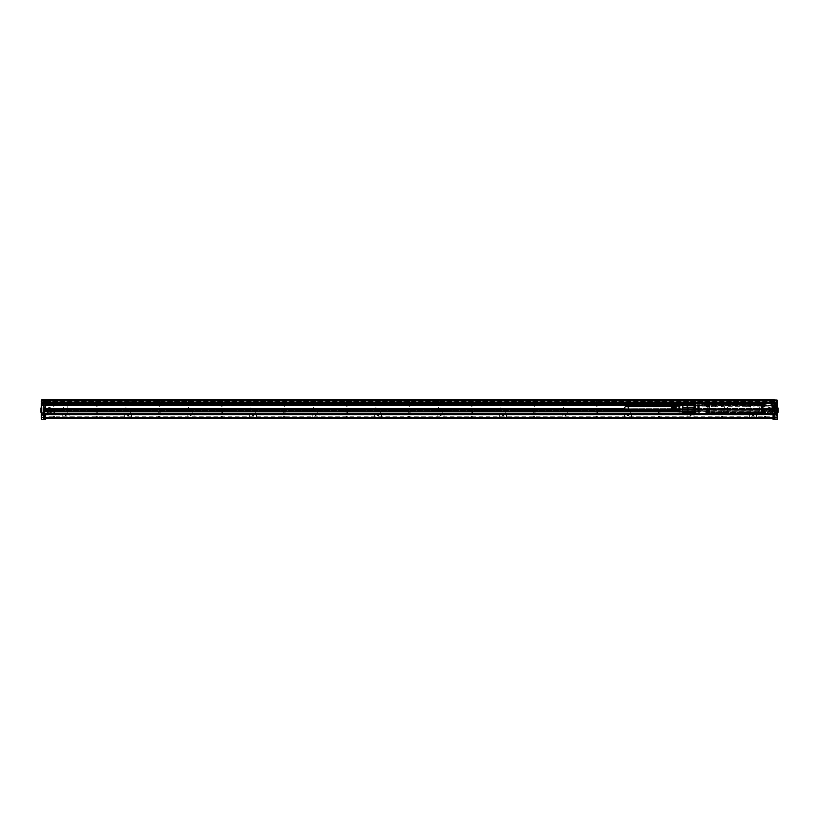<?xml version="1.0" encoding="UTF-8"?>
<svg xmlns="http://www.w3.org/2000/svg" width="819" height="819" viewBox="0 0 819 819"><rect width="100%" height="100%" fill="white"/><g stroke="black" fill="none" stroke-linecap="round" stroke-linejoin="round"><path stroke-width="0.61" stroke-dasharray="4.09 3.07" d="M697.123 405.221L708.64 406.111L696.805 406.111L697.43 405.518L696.805 406.111L696.805 402.784L695.065 402.784L771.181 402.907L697.43 402.784L697.123 403.828L697.245 402.784L697.123 405.221L697.481 403.787L704.852 404.637M696.805 402.784L697.43 402.784M695.065 402.784L694.451 402.907M776.678 402.784L771.805 402.784L771.805 406.111L771.488 402.907L771.181 404.995L753.091 406.111L771.805 406.111L771.181 405.518L764.342 405.487L764.26 403.787L757.145 404.279L756.787 405.026L753.091 405.456L753.091 406.111L764.342 405.487M771.181 402.784L771.805 402.784M723.023 402.784L728.715 402.784M758.025 402.784L763.707 402.784M694.307 402.907L695.065 402.907L694 403.224L694 410.247M695.065 402.907L719.747 402.784M771.488 405.221L771.488 402.907L776.801 402.907L719.614 402.907M723.423 402.968L723.208 405.907L728.521 405.907L728.521 402.968L723.423 402.968M758.425 402.968L758.21 405.907L763.523 405.907L763.523 402.968L758.425 402.968M764.301 403.9L757.176 404.77M757.145 404.279L744.778 403.542L746.611 405.098L749.938 405.159L711.783 405.159M697.123 404.995L697.481 403.787L706.695 404.228L716.953 403.542L715.13 405.139M764.26 403.787L716.953 403.112L704.668 403.931L705.046 404.617L704.074 405.221L44.39 405.098L44.39 409.48L774.303 409.469L775.235 410.002L775.235 414.957L775.235 399.969L773.054 399.969L773.054 404.207L775.235 404.156L775.235 410.002M697.43 405.487L708.64 406.111L708.64 405.456L697.123 403.828M694.686 414.527L719.532 414.434L694.266 413.851L694.891 414.465L776.217 414.465L776.852 413.851M776.658 402.907L776.361 403.767L777.251 403.224L777.292 404.217L776.617 403.849L777.323 403.603L776.617 403.409L777.108 413.093L777.108 403.849L773.054 403.849L773.054 402.784M728.521 405.907L723.208 405.907M763.523 405.907L758.21 405.907M757.258 404.258L756.715 405.036L745.126 405.456L746.529 406.654L715.212 406.654L716.615 405.456L705.046 404.617M757.073 403.931L756.889 404.514L755.036 404.228M756.869 403.9L757.411 405.241L774.303 405.354L746.611 405.139M706.695 404.228L704.852 404.514M704.862 403.9L704.32 405.241L45.639 405.21M704.064 405.323L44.39 405.323L711.803 405.159M694.451 414.291L776.299 414.66L776.821 414.138L766.994 414.66M776.299 414.68L776.299 413.155L776.217 414.465M694.809 414.66L695.433 414.66L694.891 414.465M694.266 413.851L694.307 414.527M694 404.31L694 408.466L694.123 403.972L694.123 408.589L694.747 408.63L694 408.466L694 404.105L694.747 403.941L694 404.105L694 408.466L694 404.31M694 408.159L694 403.685L694 408.876L695.689 408.876L695.689 403.685L695.689 408.876M719.553 414.465L726.054 414.465M761.486 414.158L760.677 414.158M762.417 403.337L764.311 403.337M764.424 413.595L771.457 413.779A0.624 0.624 0 0 0 772.082 413.155L772.082 403.91A0.624 0.624 0 0 0 771.457 403.286L764.209 403.665M762.52 403.665L764.27 403.634M706.797 403.337L708.804 403.47L706.797 403.654M708.701 403.337L708.589 403.665A1.751 1.751 0 0 1 709.285 406.06A1.751 1.751 0 0 1 706.91 406.756C705.487 404.647 706.05 403.624 708.589 403.685L708.589 403.716M706.899 403.716L708.589 403.665M711.22 404.279L711.22 404.279A0.624 0.624 0 0 1 711.496 404.217L717.434 404.217A0.624 0.624 0 0 1 717.7 404.279L711.496 404.279M708.701 413.728L706.736 413.615L708.589 413.4A1.751 1.751 0 0 0 709.285 411.005A1.751 1.751 0 0 0 706.91 410.309C705.487 412.418 706.05 413.441 708.589 413.38M764.311 413.728L762.305 413.595L764.311 413.411M763.758 405.927A0.809 0.809 0 0 0 764.076 404.832A0.809 0.809 0 0 0 762.97 404.504A0.809 0.809 0 0 0 762.653 405.61A0.809 0.809 0 0 0 763.758 405.927A0.809 0.809 0 0 0 764.076 404.832A0.809 0.809 0 0 0 762.97 404.504A0.809 0.809 0 0 0 762.653 405.61A0.809 0.809 0 0 0 763.758 405.927M707.36 404.504A0.809 0.809 0 0 0 707.032 405.61A0.809 0.809 0 0 0 708.138 405.927A0.809 0.809 0 0 0 708.455 404.832A0.809 0.809 0 0 0 707.36 404.504A0.809 0.809 0 0 0 707.032 405.61A0.809 0.809 0 0 0 708.138 405.927A0.809 0.809 0 0 0 708.455 404.832A0.809 0.809 0 0 0 707.36 404.504M707.36 411.128A0.809 0.809 0 0 0 707.032 412.233A0.809 0.809 0 0 0 708.138 412.561A0.809 0.809 0 0 0 708.455 411.455A0.809 0.809 0 0 0 707.36 411.128A0.809 0.809 0 0 0 707.032 412.233A0.809 0.809 0 0 0 708.138 412.561A0.809 0.809 0 0 0 708.455 411.455A0.809 0.809 0 0 0 707.36 411.128M762.97 411.128A0.809 0.809 0 0 0 762.653 412.233A0.809 0.809 0 0 0 763.758 412.561A0.809 0.809 0 0 0 764.076 411.455A0.809 0.809 0 0 0 762.97 411.128A0.809 0.809 0 0 0 762.653 412.233A0.809 0.809 0 0 0 763.758 412.561A0.809 0.809 0 0 0 764.076 411.455A0.809 0.809 0 0 0 762.97 411.128M705.497 408.527L704.371 408.527L705.497 408.527A0.563 0.563 0 0 1 704.934 409.091A0.563 0.563 0 0 1 704.371 408.527A0.563 0.563 0 0 1 704.934 407.964A0.563 0.563 0 0 1 705.497 408.527M766.738 408.527L765.611 408.527L766.738 408.527A0.563 0.563 0 0 1 766.174 409.091A0.563 0.563 0 0 1 765.611 408.527A0.563 0.563 0 0 1 766.174 407.964A0.563 0.563 0 0 1 766.738 408.527M710.687 412.469L760.431 412.469L761.486 411.404L761.486 405.661L760.431 404.596L710.687 404.596L709.623 405.661L709.623 411.404L710.687 412.469L760.431 412.469A1.065 1.065 0 0 0 761.486 411.404L761.486 405.661A1.065 1.065 0 0 0 760.431 404.596L710.687 404.596A1.065 1.065 0 0 0 709.623 405.661L709.623 411.404A1.065 1.065 0 0 0 710.687 412.469M777.108 404.31L777.108 405.589L777.108 404.31M775.429 408.876L775.429 403.685L775.429 408.876L777.108 408.876L777.108 403.685L777.108 408.159M725.869 405.907L727.436 405.907L725.869 405.907M760.861 405.907L762.428 405.907L760.861 405.907M41.574 405.722L44.195 406.029L44.195 405.405L41.574 405.405L41.267 406.029L44.195 405.722L41.574 405.722L41.574 417.342L45.639 417.342L45.639 415.284L43.448 415.284L43.448 406.47L44.195 406.152L43.448 406.152L44.195 406.47L44.195 415.284L45.639 415.284L45.639 418.284L45.639 414.875L43.448 414.875L44.39 414.875L43.448 414.281L43.448 412.971L43.448 414.875L43.448 409.654L774.303 409.971L774.303 405.21L757.729 405.354M746.529 406.654C750.317 406.797 753.5 406.316 756.07 405.21L774.303 405.21L756.961 405.098M753.091 405.456L745.126 405.395L757.104 404.269L757.749 405.241L774.303 405.231L774.303 403.736L694 403.736M774.303 405.354L757.657 405.221M723.023 414.66L728.715 414.66M725.869 414.66L760.37 414.158L774.303 414.66L694.123 414.465M758.251 414.66L763.707 414.66M682.749 405.21L705.671 405.21C708.24 406.316 711.424 406.797 715.212 406.654M704.77 405.098L682.749 405.098L704.453 405.118M694.338 412.428L694.338 404.095L694.338 412.428M696.181 410.37L694.123 410.37L694.123 412.94L696.181 412.94L696.181 410.37L696.181 412.94M43.448 409.654L43.448 405.886L45.639 405.886L45.639 409.029L44.39 408.722L44.39 409.654L774.303 409.664L44.39 409.664L774.303 409.715L774.303 402.426L774.303 403.654L695.689 403.685M733.24 414.527L719.246 414.158M767.485 414.158L777.292 413.779L776.361 414.342L776.361 413.595L776.801 414.527M708.804 413.595L706.797 413.728M706.736 413.615L699.651 413.779A0.624 0.624 0 0 1 699.027 413.155L699.027 403.91A0.624 0.624 0 0 1 699.651 403.286L706.797 403.286M764.311 413.779L708.701 413.779M775.429 403.685L777.108 403.685M774.928 412.94L774.928 410.37L774.928 412.94L776.985 412.94L776.985 410.37L777.108 413.063L776.77 404.095L776.77 412.971L776.054 412.971L776.054 404.095L777.108 403.972M774.928 410.37L777.108 410.247M725.869 411.527L727.436 411.527L725.869 411.527M760.861 411.527L762.428 411.527L760.861 411.527M754.524 414.434L753.49 414.527M733.24 414.373L753.49 414.373M728.521 411.527L728.521 414.465L723.208 414.465L723.208 411.527L728.521 411.527L723.208 411.527M763.523 411.527L763.523 414.465L758.21 414.465L758.21 411.527L763.523 411.527L758.21 411.527M696.181 404.31L696.181 403.347L696.181 404.504L694.123 404.31L696.181 404.31M696.181 404.504L696.181 405.466L696.181 404.504L694 404.504L696.181 404.504M694 413.093L695.065 412.971L695.065 404.095L695.065 412.971M694 403.972L695.065 404.095M695.689 404.678L695.689 407.893M743.253 414.342L744.297 414.516M743.253 414.424L742.434 414.516M742.557 414.342L744.174 414.342M762.417 403.286L708.701 403.286M764.209 403.716L762.52 403.716M763.81 404.402A0.942 0.942 0 0 0 762.428 405.221A0.942 0.942 0 0 0 763.81 406.04A0.942 0.942 0 0 0 763.81 404.402A0.942 0.942 0 0 0 762.54 404.77A0.942 0.942 0 0 0 762.919 406.04A0.942 0.942 0 0 0 764.188 405.671A0.942 0.942 0 0 0 763.81 404.402M707.299 406.04A0.942 0.942 0 0 0 708.681 405.221A0.942 0.942 0 0 0 707.299 404.402A0.942 0.942 0 0 0 707.299 406.04A0.942 0.942 0 0 0 708.568 405.671A0.942 0.942 0 0 0 708.2 404.402A0.942 0.942 0 0 0 706.92 404.77A0.942 0.942 0 0 0 707.299 406.04M707.299 411.025A0.942 0.942 0 0 0 706.92 412.295A0.942 0.942 0 0 0 708.2 412.663A0.942 0.942 0 0 0 708.568 411.394A0.942 0.942 0 0 0 707.299 411.025A0.942 0.942 0 0 0 706.92 412.295A0.942 0.942 0 0 0 708.2 412.663A0.942 0.942 0 0 0 708.568 411.394A0.942 0.942 0 0 0 707.299 411.025M762.919 411.025A0.942 0.942 0 0 0 762.54 412.295A0.942 0.942 0 0 0 763.81 412.663A0.942 0.942 0 0 0 764.188 411.394A0.942 0.942 0 0 0 762.919 411.025A0.942 0.942 0 0 0 762.54 412.295A0.942 0.942 0 0 0 763.81 412.663A0.942 0.942 0 0 0 764.188 411.394A0.942 0.942 0 0 0 762.919 411.025M774.928 404.31L774.928 405.466L774.928 404.31L776.985 404.31L774.928 404.31M775.429 404.985L775.429 407.893L775.429 404.985M776.054 404.095L776.054 412.971M695.065 406.459L695.065 412.848L695.065 406.459M775.491 404.719L775.378 407.842L775.429 404.678M776.054 412.653L776.054 404.412L776.054 412.653L775.429 412.653L775.429 404.412L775.429 412.653M694.993 406.439L694.993 412.909L694.993 406.439M695.618 407.842L695.618 404.719M764.199 403.685C765.622 405.794 765.069 406.818 762.53 406.756A1.751 1.751 0 0 1 761.824 404.381A1.751 1.751 0 0 1 764.199 403.685M762.53 410.309A1.751 1.751 0 0 0 761.824 412.684A1.751 1.751 0 0 0 764.199 413.38C765.622 411.271 765.069 410.247 762.53 410.309M776.054 404.412L775.429 404.412M694.717 404.688L694.717 412.909L694.717 404.688M695.618 405.057L695.618 407.667L695.618 405.057M762.581 406.644A1.628 1.628 0 0 0 764.987 405.221A1.628 1.628 0 0 0 762.581 403.798A1.628 1.628 0 0 0 762.581 406.644M706.971 406.644A1.628 1.628 0 0 0 709.367 405.221A1.628 1.628 0 0 0 706.971 403.798A1.628 1.628 0 0 0 706.971 406.644M762.581 410.421A1.628 1.628 0 0 0 761.936 412.622A1.628 1.628 0 0 0 764.147 413.267A1.628 1.628 0 0 0 764.792 411.066A1.628 1.628 0 0 0 762.581 410.421M706.971 410.421A1.628 1.628 0 0 0 706.316 412.622A1.628 1.628 0 0 0 708.527 413.267A1.628 1.628 0 0 0 709.172 411.066A1.628 1.628 0 0 0 706.971 410.421M775.491 407.504L775.491 404.893L775.491 407.504M775.429 412.1L775.429 404.965L775.429 412.592L776.177 412.592L776.177 404.473L776.177 412.1M776.177 404.473L775.429 404.965M694.338 412.561L694.338 404.504L694.717 412.868L695.065 404.217M694.717 410.616L694.717 406.449M695.126 405.057L695.126 407.667L695.618 404.893M775.992 407.504L775.992 404.893L775.491 407.667M695.126 408.63L695.126 403.941L694.747 408.63M775.992 403.941L775.992 408.63L775.992 403.941L776.985 403.972L776.985 408.589L776.985 403.972L776.361 403.941M776.177 404.75L776.177 412.848L776.177 404.75M763.236 405.661L762.55 405.098L763.492 404.412L764.178 405.344L763.236 405.661M707.616 405.661L706.93 405.098L707.872 404.412L708.558 405.344L707.616 405.661M763.236 412.285L762.55 411.722L763.492 411.036L764.178 411.967L763.236 412.285M707.616 412.285L706.93 411.722L707.872 411.036L708.558 411.967L707.616 412.285M776.361 408.589L776.985 408.589L776.361 408.589L776.361 403.972L776.361 408.589M776.238 412.366L776.238 404.156L776.238 412.366M694.747 403.972L694.747 408.589L694.747 403.972M777.108 408.466L776.985 403.972L777.108 410.964L777.108 408.466L774.805 408.466L774.805 406.091L774.805 410.964L774.805 408.466L777.108 408.466M776.392 404.688L776.392 412.909L776.177 404.217M694.338 410.626L694.338 404.156L694.338 410.626M694.062 404.688L694.062 412.909L694.338 404.156M776.392 404.934L776.392 412.121L776.392 404.934M776.832 404.504L776.893 412.622L776.832 404.995L776.832 412.561L776.299 412.602L776.832 404.995M693.376 405.743L693.058 404.473L693.376 405.743L687.121 405.743L687.121 407.514L693.058 407.606L693.058 409.459L687.438 409.459L687.438 407.606M687.121 404.729L682.892 404.781L682.892 405.62L687.121 405.62L687.121 407.698L687.438 404.473L693.376 404.729L687.121 404.596M687.121 412.469L693.376 412.336L693.376 411.312L693.058 412.581L687.438 412.581L687.438 411.66L693.058 411.66M682.8 410.831L682.892 412.285L693.058 412.581M687.121 412.285L687.121 409.367L687.121 411.445L693.376 411.312M687.438 411.66L687.121 409.551L693.376 409.551L693.376 407.514L687.121 407.514L687.438 409.459M776.893 404.688L776.893 412.909L776.893 404.688M687.438 404.473L693.058 404.473M777.047 404.688L777.047 412.909L776.893 404.156M687.438 405.405L693.058 405.405M687.121 405.62L687.121 404.781M682.882 409.439L682.78 410.411M682.8 407.084L682.892 409.367L687.121 409.367M682.892 411.445L687.121 411.445M777.108 404.75L777.108 412.848L777.108 404.75M682.882 405.692L682.78 406.664M682.892 407.698L687.121 407.698M682.749 405.405L682.749 404.842M777.108 406.091L774.805 406.029L777.108 406.091M777.108 410.964L774.805 411.036L777.108 410.964M44.39 399.907L774.303 399.907L777.426 400.286L777.426 406.029L774.805 406.029M777.108 411.036L774.805 411.036M679.627 410.032L679.627 405.405L679.627 410.032M774.805 406.767L774.805 407.596L774.805 406.767L772.43 406.746L772.43 407.596L772.43 406.767L774.805 406.767M774.805 407.698L774.805 409.357L774.805 407.698L772.43 407.698L772.43 409.357L772.43 407.596L774.805 407.698M774.805 409.469L774.805 410.299L774.805 409.469L772.43 409.469L772.43 410.299L772.43 409.357L774.805 409.469M774.805 410.299L772.43 410.319M679.627 411.844L679.627 405.221M679.002 411.66L679.002 405.405M671.498 411.189L671.498 405.876M671.498 410.657L672.747 411.189L672.747 405.866L673.372 405.825L673.372 411.23L673.372 405.825L673.372 411.23L672.747 411.189L672.747 405.866L672.747 410.657L674.129 410.657L674.129 405.784L674.754 405.743L674.754 411.322L674.754 405.743L674.754 411.322L674.129 411.281L674.129 405.784L674.129 410.657L676.125 410.657L676.125 411.404L676.125 405.651L676.125 410.657L676.125 405.651L675.501 405.692L675.501 411.373L676.125 410.657L682.749 410.657L682.749 406.408L682.749 410.657M674.129 411.281L674.129 410.657L674.129 411.281M671.498 409.592L671.498 406.316L671.498 409.592M675.501 411.373L675.501 405.692L675.501 411.373M675.501 406.398L676.125 406.398M674.129 406.398L674.754 406.398M672.747 406.398L673.372 406.398M679.627 407.463L679.627 410.749L679.627 407.463M679.627 409.787L679.627 405.907L679.627 409.787M682.749 409.787L682.749 405.907L682.749 409.787M673.372 406.408L673.372 410.657L673.372 406.408L674.129 406.408M674.754 406.408L675.501 406.408M676.125 406.408L682.749 406.408M626.504 410.657A2.129 2.129 0 0 1 624.385 408.527A2.129 2.129 0 0 1 626.504 406.408A2.129 2.129 0 0 1 628.634 408.527A2.129 2.129 0 0 1 626.504 410.657M672.747 406.408L671.498 406.408M64.517 399.846L66.912 399.846L64.517 399.846M63.984 400.225L67.506 400.225L63.984 400.225M64.588 400.225L67.823 400.225L64.588 400.225M66.687 399.662L63.452 399.662L66.687 399.662M44.39 400.911L44.39 399.662L774.303 399.662L774.303 416.216L44.39 416.216L44.39 400.911L774.303 400.911M720.802 399.662L723.904 399.662L720.802 399.662M660.319 399.662L657.217 399.662L660.319 399.662M597.829 399.662L594.727 399.662L597.829 399.662M535.329 399.662L532.237 399.662L535.329 399.662M472.839 399.662L469.748 399.662L472.839 399.662M410.35 399.662L407.248 399.662L410.35 399.662M347.85 399.662L344.758 399.662L347.85 399.662M285.36 399.662L282.268 399.662L285.36 399.662M222.87 399.662L219.768 399.662L222.87 399.662M160.381 399.662L157.279 399.662L160.381 399.662M97.881 399.662L94.789 399.662L97.881 399.662M763.922 399.662L767.024 399.662L763.922 399.662M52.754 399.662L55.856 399.662L52.754 399.662M755.241 400.225L750.869 400.225L755.241 400.225L755.241 399.662L750.869 399.662L755.241 399.662L750.869 399.662L755.241 399.662L755.241 413.718L750.869 413.718L755.241 413.718M692.751 400.225L688.369 400.225L692.751 400.225L692.751 399.662L688.369 399.662L692.751 399.662L688.369 399.662L692.751 399.662L692.751 413.718L688.369 413.718L692.751 413.718M630.251 400.225L625.88 400.225L630.251 400.225L630.251 399.662L625.88 399.662L630.251 399.662L625.88 399.662L630.251 399.662L630.251 413.718L625.88 413.718L630.251 413.718M567.762 400.225L563.39 400.225L567.762 400.225L567.762 399.662L563.39 399.662L567.762 399.662L563.39 399.662L567.762 399.662L567.762 413.718L563.39 413.718L567.762 413.718M505.272 400.225L500.9 400.225L505.272 400.225L505.272 399.662L500.9 399.662L505.272 399.662L500.9 399.662L505.272 399.662L505.272 413.718L500.9 413.718L505.272 413.718M442.782 400.225L438.4 400.225L442.782 400.225L442.782 399.662L438.4 399.662L442.782 399.662L438.4 399.662L442.782 399.662L442.782 413.718L438.4 413.718L442.782 413.718M380.282 400.225L375.911 400.225L380.282 400.225L380.282 399.662L375.911 399.662L380.282 399.662L375.911 399.662L380.282 399.662L380.282 413.718L375.911 413.718L380.282 413.718M317.792 400.225L313.421 400.225L317.792 400.225L317.792 399.662L313.421 399.662L317.792 399.662L313.421 399.662L317.792 399.662L317.792 413.718L313.421 413.718L317.792 413.718M255.303 400.225L250.921 400.225L255.303 400.225L255.303 399.662L250.921 399.662L255.303 399.662L250.921 399.662L255.303 399.662L255.303 413.718L250.921 413.718L255.303 413.718M192.803 400.225L188.431 400.225L192.803 400.225L192.803 399.662L188.431 399.662L192.803 399.662L188.431 399.662L192.803 399.662L192.803 413.718L188.431 413.718L192.803 413.718M130.313 400.225L125.942 400.225L130.313 400.225L130.313 399.662L125.942 399.662L130.313 399.662L125.942 399.662L130.313 399.662L130.313 413.718L125.942 413.718L130.313 413.718M67.823 400.225L67.823 399.662L63.452 399.662L67.823 399.662L67.823 413.718L63.452 413.718L67.823 413.718M45.639 400.532L774.303 400.532L774.303 402.426L774.303 399.969L45.639 400.092M44.39 416.216L44.39 418.407L44.39 417.639L44.39 418.407L43.448 418.407L774.303 418.407L774.303 417.772L773.054 417.772M45.639 403.501L44.39 403.501L44.39 418.407L45.639 418.407M44.39 417.158L774.303 417.158L774.303 418.407L773.054 418.407M774.303 417.158L774.303 416.216M775.235 414.281L775.235 413.615L775.235 414.322L774.303 414.281L775.235 414.875L775.235 418.089L774.303 418.089L775.235 418.089L775.235 399.969L774.303 399.969L774.303 418.407L775.235 418.407L774.303 418.407L774.303 417.772M720.802 399.969L723.904 399.969L720.802 399.969M660.319 399.969L657.217 399.969L660.319 399.969M597.829 399.969L594.727 399.969L597.829 399.969M535.329 399.969L532.237 399.969L535.329 399.969M472.839 399.969L469.748 399.969L472.839 399.969M410.35 399.969L407.248 399.969L410.35 399.969M347.85 399.969L344.758 399.969L347.85 399.969M285.36 399.969L282.268 399.969L285.36 399.969M222.87 399.969L219.768 399.969L222.87 399.969M160.381 399.969L157.279 399.969L160.381 399.969M97.881 399.969L94.789 399.969L97.881 399.969M763.922 399.969L767.024 399.969L763.922 399.969M52.754 399.969L55.856 399.969L52.754 399.969M750.869 400.225L750.869 413.718M688.369 400.225L688.369 413.718M625.88 400.225L625.88 413.718M563.39 400.225L563.39 413.718M500.9 400.225L500.9 413.718M438.4 400.225L438.4 413.718M375.911 400.225L375.911 413.718M313.421 400.225L313.421 413.718M250.921 400.225L250.921 413.718M188.431 400.225L188.431 413.718M125.942 400.225L125.942 413.718M63.452 400.225L63.452 413.718M95.628 418.407L90.94 418.407L95.946 418.529M129.177 418.407L125.942 418.407L129.177 418.407M533.323 418.407L536.425 418.407L533.323 418.407M470.833 418.407L473.935 418.407L470.833 418.407M408.343 418.407L411.435 418.407L408.343 418.407M345.843 418.407L348.945 418.407L345.843 418.407M283.354 418.407L286.455 418.407L283.354 418.407M220.864 418.407L223.956 418.407L220.864 418.407M158.374 418.407L161.466 418.407L158.374 418.407M95.874 418.407L98.976 418.407L95.874 418.407M763.922 418.407L767.024 418.407L763.922 418.407M52.754 418.407L55.856 418.407L52.754 418.407M749.62 418.407L756.49 418.407L749.62 418.407L749.62 413.718L756.49 413.718L749.62 413.718M687.121 418.407L694 418.407L687.121 418.407L687.121 413.718L694 413.718L687.121 413.718M624.631 418.407L631.5 418.407L624.631 418.407L624.631 413.718L631.5 413.718L624.631 413.718M562.141 418.407L569.01 418.407L562.141 418.407L562.141 413.718L569.01 413.718L562.141 413.718M499.641 418.407L506.521 418.407L499.641 418.407L499.641 413.718L506.521 413.718L499.641 413.718M437.151 418.407L444.031 418.407L437.151 418.407L437.151 413.718L444.031 413.718L437.151 413.718M374.662 418.407L381.531 418.407L374.662 418.407L374.662 413.718L381.531 413.718L374.662 413.718M312.172 418.407L319.041 418.407L312.172 418.407L312.172 413.718L319.041 413.718L312.172 413.718M249.672 418.407L256.552 418.407L249.672 418.407L249.672 413.718L256.552 413.718L249.672 413.718M187.182 418.407L194.052 418.407L187.182 418.407L187.182 413.718L194.052 413.718L187.182 413.718M124.693 418.407L131.562 418.407L124.693 418.407L124.693 413.718L131.562 413.718L124.693 413.718M62.193 418.407L69.072 418.407L62.193 418.407L62.193 413.718L69.072 413.718L62.193 413.718M752.006 418.407L755.241 418.407L752.006 418.407M689.516 418.407L692.751 418.407L689.516 418.407M627.016 418.407L630.251 418.407L627.016 418.407M564.526 418.407L567.762 418.407L564.526 418.407M502.037 418.407L505.272 418.407L502.037 418.407M439.537 418.407L442.782 418.407L439.537 418.407M377.047 418.407L380.282 418.407L377.047 418.407M314.557 418.407L317.792 418.407L314.557 418.407M252.068 418.407L255.303 418.407L252.068 418.407M189.568 418.407L192.803 418.407L189.568 418.407M64.588 418.407L67.823 418.407L64.588 418.407M597.829 418.407L594.727 418.407L597.829 418.407M660.319 418.407L657.217 418.407L660.319 418.407M722.808 418.407L719.717 418.407L722.808 418.407M774.303 401.535L44.39 401.535M773.986 405.589L44.697 405.589L44.697 414.967L773.986 414.783L44.697 414.783L44.697 405.405L773.986 405.589L773.986 414.967L773.986 405.589M45.639 415.264L43.448 415.264L43.448 414.322L43.448 418.089L44.39 418.089L43.448 418.407L43.448 399.969L44.39 399.969L41.267 400.286L41.267 405.589L41.267 401.781L41.267 403.347L42.383 403.347L42.383 400.225L42.383 403.347M43.448 406.152L43.448 399.969L45.639 399.969L43.448 400.286L45.639 400.286L45.639 404.207L43.448 404.166L45.639 404.207M720.904 400.184L723.679 400.184L720.904 400.184M660.216 400.184L657.442 400.184L660.216 400.184M597.716 400.184L594.942 400.184L597.716 400.184M535.227 400.184L532.452 400.184L535.227 400.184M472.737 400.184L469.963 400.184L472.737 400.184M410.247 400.184L407.473 400.184L410.247 400.184M347.747 400.184L344.973 400.184L347.747 400.184M285.258 400.184L282.483 400.184L285.258 400.184M222.768 400.184L219.994 400.184L222.768 400.184M160.268 400.184L157.494 400.184L160.268 400.184M97.778 400.184L95.004 400.184L97.778 400.184M764.025 400.184L766.799 400.184L764.025 400.184M52.866 400.184L55.641 400.184L52.866 400.184M754.698 400.225L751.177 400.225L754.698 400.225M692.209 400.225L688.687 400.225L692.209 400.225M629.709 400.225L626.197 400.225L629.709 400.225M567.219 400.225L563.697 400.225L567.219 400.225M504.729 400.225L501.208 400.225L504.729 400.225M442.24 400.225L438.718 400.225L442.24 400.225M379.74 400.225L376.218 400.225L379.74 400.225M317.25 400.225L313.728 400.225L317.25 400.225M254.76 400.225L251.238 400.225L254.76 400.225M192.26 400.225L188.749 400.225L192.26 400.225M129.771 400.225L126.249 400.225L129.771 400.225M773.054 400.532L774.303 400.532L773.054 400.092M45.639 400.409L44.39 400.409L44.39 402.528L773.054 402.344M44.39 411.281L44.39 412.295L43.448 412.295L43.448 411.281L44.39 411.281L44.39 409.756L43.448 409.756L43.448 404.34L44.39 404.402L44.39 401.279L44.39 402.344L45.639 402.344M774.303 417.997L44.39 417.997M45.639 416.717L43.448 416.717L43.448 418.591L45.639 418.591L43.448 418.591L45.639 418.591L43.448 418.284L43.448 417.598L45.639 417.598M45.639 417.373L43.448 417.598M43.448 417.373L45.639 416.932M775.235 400.286L773.054 400.286L775.235 400.286L775.235 402.405L775.235 400.286L774.303 400.286L775.235 400.286L774.487 399.969L774.487 415.591L773.054 415.284L773.054 419.338M776.299 414.967L776.299 412.971L776.299 414.967L775.235 414.967L775.235 418.591L775.235 414.957L773.054 414.957L775.235 415.161M95.628 418.529L91.257 418.407M745.556 418.529L741.175 418.407M129.177 417.844L125.942 417.844L129.177 417.844M535.329 418.089L532.237 418.089L535.329 418.089M472.839 418.089L469.748 418.089L472.839 418.089M410.35 418.089L407.248 418.089L410.35 418.089M347.85 418.089L344.758 418.089L347.85 418.089M285.36 418.089L282.268 418.089L285.36 418.089M222.87 418.089L219.768 418.089L222.87 418.089M160.381 418.089L157.279 418.089L160.381 418.089M97.881 418.089L94.789 418.089L97.881 418.089M765.929 418.089L762.837 418.089L765.929 418.089M54.76 418.089L51.669 418.089L54.76 418.089M756.49 413.718L756.49 418.407M694 413.718L694 418.407M631.5 413.718L631.5 418.407M569.01 413.718L569.01 418.407M506.521 413.718L506.521 418.407M444.031 413.718L444.031 418.407M381.531 413.718L381.531 418.407M319.041 413.718L319.041 418.407M256.552 413.718L256.552 418.407M194.052 413.718L194.052 418.407M131.562 413.718L131.562 418.407M69.072 413.718L69.072 418.407M752.006 417.844L755.241 417.844L752.006 417.844M689.516 417.844L692.751 417.844L689.516 417.844M627.016 417.844L630.251 417.844L627.016 417.844M564.526 417.844L567.762 417.844L564.526 417.844M502.037 417.844L505.272 417.844L502.037 417.844M439.537 417.844L442.782 417.844L439.537 417.844M377.047 417.844L380.282 417.844L377.047 417.844M314.557 417.844L317.792 417.844L314.557 417.844M252.068 417.844L255.303 417.844L252.068 417.844M189.568 417.844L192.803 417.844L189.568 417.844M64.588 417.844L67.823 417.844L64.588 417.844M595.822 418.089L598.914 418.089L595.822 418.089M658.312 418.089L661.404 418.089L658.312 418.089M720.802 418.089L723.904 418.089L720.802 418.089M44.697 405.405L773.986 405.405L44.697 405.405M44.697 414.967L773.986 414.967L44.697 414.967M43.448 415.284L44.195 415.591L44.195 406.029M44.195 406.152L44.195 405.405M45.639 401.474L43.448 401.781L45.639 401.474M774.303 414.281L774.303 409.756L44.39 409.766L44.39 404.34L43.448 404.402L43.448 399.969L43.448 402.405L45.639 402.405L43.448 402.723L43.448 401.781L43.448 405.886M45.639 408.722L44.39 408.906L44.39 415.161L43.448 415.161M44.39 408.722L45.639 408.906M45.639 405.886L45.639 404.156L43.448 404.156M43.448 414.281L43.448 412.366L44.39 412.366L44.39 412.991L42.383 412.971L42.383 414.967L42.383 412.971M43.448 411.281L43.448 410.094L44.39 410.094M775.235 414.967L774.487 415.591M774.487 414.967L774.487 400.286L777.108 400.286L777.108 405.405L774.487 405.405M775.235 405.886L773.054 405.886L773.054 404.156L775.235 404.156L775.235 402.037L773.054 402.037M773.054 405.886L773.054 403.849M774.303 411.281L775.235 411.281L775.235 404.34L774.303 404.34L775.235 404.402L775.235 402.037M775.235 411.281L775.235 414.875L773.054 414.875M775.235 413.615L775.235 412.991L775.235 413.615M773.054 404.207L775.235 404.166M775.235 401.781L775.235 402.723L773.054 402.723L775.235 402.723L775.235 400.849L775.235 401.781L773.054 401.781L775.235 401.781M720.904 400.03L723.679 400.03L720.904 400.03M660.216 400.03L657.442 400.03L660.216 400.03M597.716 400.03L594.942 400.03L597.716 400.03M535.227 400.03L532.452 400.03L535.227 400.03M472.737 400.03L469.963 400.03L472.737 400.03M410.247 400.03L407.473 400.03L410.247 400.03M347.747 400.03L344.973 400.03L347.747 400.03M285.258 400.03L282.483 400.03L285.258 400.03M222.768 400.03L219.994 400.03L222.768 400.03M160.268 400.03L157.494 400.03L160.268 400.03M97.778 400.03L95.004 400.03L97.778 400.03M764.025 400.03L766.799 400.03L764.025 400.03M52.866 400.03L55.641 400.03L52.866 400.03M44.39 402.528L45.639 402.528L44.39 402.528M773.054 402.528L774.303 402.528L773.054 402.528M774.303 401.279L44.39 401.279L774.303 401.279M45.639 418.151L773.054 418.151M774.303 410.002L774.303 414.844L776.299 414.783L776.299 415.591L776.299 412.469L776.299 414.783M44.39 413.595L44.39 414.783L42.383 414.783L42.383 413.155L42.383 415.591L42.383 412.469L42.383 414.783M48.638 414.721L770.055 414.496M773.054 414.957L773.054 415.591L775.235 415.591M775.235 418.591L773.054 418.591L775.235 418.591M775.235 415.284L773.054 415.264M775.235 406.47L774.487 406.47L775.235 406.47M742.198 418.529L744.543 418.529L742.198 418.519M129.771 417.844L126.249 417.844L129.771 417.844M535.227 417.874L533.435 417.874L535.227 417.874M533.435 417.874L532.452 417.874L533.435 417.874M472.737 417.874L470.935 417.874L472.737 417.874M470.935 417.874L469.963 417.874L470.935 417.874M410.247 417.874L408.446 417.874L410.247 417.874M408.446 417.874L407.473 417.874L408.446 417.874M347.747 417.874L345.956 417.874L347.747 417.874M345.956 417.874L344.973 417.874L345.956 417.874M285.258 417.874L283.456 417.874L285.258 417.874M283.456 417.874L282.483 417.874L283.456 417.874M222.768 417.874L220.966 417.874L222.768 417.874M220.966 417.874L219.994 417.874L220.966 417.874M160.268 417.874L158.477 417.874L160.268 417.874M158.477 417.874L157.494 417.874L158.477 417.874M97.778 417.874L95.987 417.874L97.778 417.874M95.987 417.874L95.004 417.874L95.987 417.874M765.826 417.874L764.025 417.874L765.826 417.874M764.025 417.874L763.052 417.874L764.025 417.874M54.658 417.874L52.866 417.874L54.658 417.874M52.866 417.874L51.884 417.874L52.866 417.874M754.698 417.844L751.177 417.844L754.698 417.844M692.209 417.844L688.687 417.844L692.209 417.844M629.709 417.844L626.197 417.844L629.709 417.844M567.219 417.844L563.697 417.844L567.219 417.844M504.729 417.844L501.208 417.844L504.729 417.844M442.24 417.844L438.718 417.844L442.24 417.844M379.74 417.844L376.218 417.844L379.74 417.844M317.25 417.844L313.728 417.844L317.25 417.844M254.76 417.844L251.238 417.844L254.76 417.844M192.26 417.844L188.749 417.844L192.26 417.844M67.281 417.844L63.759 417.844L67.281 417.844M597.716 417.874L594.942 417.874L597.716 417.874M660.216 417.874L657.442 417.874L660.216 417.874M722.706 417.874L719.932 417.874L722.706 417.874M48.034 407.872A2.815 2.815 0 0 1 51.853 408.998A2.815 2.815 0 0 1 50.737 412.807A2.815 2.815 0 0 1 46.918 411.691A2.815 2.815 0 0 1 48.034 407.872A2.815 2.815 0 0 0 46.918 411.691A2.815 2.815 0 0 0 50.737 412.807A2.815 2.815 0 0 0 51.853 408.998A2.815 2.815 0 0 0 48.034 407.872M767.956 407.872A2.815 2.815 0 0 1 771.764 408.998A2.815 2.815 0 0 1 770.648 412.807A2.815 2.815 0 0 1 766.83 411.691A2.815 2.815 0 0 1 767.956 407.872A2.815 2.815 0 0 0 766.83 411.691A2.815 2.815 0 0 0 770.648 412.807A2.815 2.815 0 0 0 771.764 408.998A2.815 2.815 0 0 0 767.956 407.872M41.267 401.034L41.267 401.781M41.267 407.565L41.267 415.591L41.267 407.565L42.076 407.565L42.076 410.155L42.076 407.565M41.574 419.338L41.267 417.342L41.574 419.338L45.639 419.338M45.639 402.723L43.448 402.723L45.639 402.723M773.054 408.589L774.303 408.589L773.054 408.282M774.303 415.151L774.303 413.155L694 413.411L774.303 413.595L774.303 410.903L774.303 414.598L48.638 414.619L48.638 413.308L48.638 414.496M43.448 408.589L43.448 411.722L43.448 408.589L44.39 408.589L44.39 411.722L44.39 408.282M43.448 411.425L44.39 411.425M45.639 414.875L43.448 414.844L44.39 414.844L44.39 411.036M44.39 414.281L44.39 412.991M777.426 405.405L774.487 405.722L777.426 406.029L777.426 417.342L773.054 417.557M777.108 419.338L777.426 417.342L773.054 417.342M777.426 402.528L777.426 403.347L777.426 402.528M777.426 400.286L777.426 401.781M777.426 403.849L777.426 405.589L777.426 402.467L777.426 403.347L776.299 403.347L776.299 401.781L776.299 403.347M777.426 410.155L777.426 412.745L777.426 410.155M777.426 413.278L777.426 415.591L777.426 413.278M777.426 413.216L777.426 415.53L777.426 413.216M774.487 409.654L774.487 410.278L774.303 409.029L773.054 409.029L774.303 408.722L774.303 409.715L44.39 409.469M775.235 401.474L773.054 401.474L775.235 401.474M775.235 411.722L775.235 408.589L775.235 411.722L774.303 411.466L774.303 408.845L774.303 411.466L775.235 411.425M44.39 409.766L774.303 409.766L44.39 409.715L774.303 409.725L44.39 409.715L44.39 410.339L44.39 409.51L774.303 409.469M721.559 400.03L720.71 400.03L722.061 400.03L721.334 400.972L722.276 400.972L721.498 400.972L721.559 400.03M722.061 400.03L722.901 400.03L722.061 400.03L722.112 400.972L722.061 400.03M659.06 400.03L658.22 400.03L659.561 400.03L658.845 400.972L659.786 400.972L659.008 400.972L659.06 400.03M659.561 400.03L660.411 400.03L659.561 400.03L659.623 400.972L659.561 400.03M596.57 400.03L595.73 400.03L597.071 400.03L596.355 400.972L597.286 400.972L596.508 400.972L596.57 400.03M597.071 400.03L597.911 400.03L597.071 400.03L597.133 400.972L597.071 400.03M534.08 400.03L533.23 400.03L534.582 400.03L533.865 400.972L534.797 400.972L534.019 400.972L534.08 400.03M534.582 400.03L535.421 400.03L534.582 400.03L534.633 400.972L534.582 400.03M471.59 400.03L470.741 400.03L472.082 400.03L471.365 400.972L472.307 400.972L471.529 400.972L471.59 400.03M472.082 400.03L472.932 400.03L472.082 400.03L472.143 400.972L472.082 400.03M409.091 400.03L408.251 400.03L409.592 400.03L408.876 400.972L409.817 400.972L409.039 400.972L409.091 400.03M409.592 400.03L410.442 400.03L409.592 400.03L409.654 400.972L409.592 400.03M346.601 400.03L345.761 400.03L347.102 400.03L346.386 400.972L347.317 400.972L346.539 400.972L346.601 400.03M347.102 400.03L347.942 400.03L347.102 400.03L347.164 400.972L347.102 400.03M284.111 400.03L283.261 400.03L284.613 400.03L283.886 400.972L284.828 400.972L284.05 400.972L284.111 400.03M284.613 400.03L285.452 400.03L284.613 400.03L284.664 400.972L284.613 400.03M221.611 400.03L220.772 400.03L222.113 400.03L221.396 400.972L222.338 400.972L221.56 400.972L221.611 400.03M222.113 400.03L222.963 400.03L222.113 400.03L222.174 400.972L222.113 400.03M159.121 400.03L158.282 400.03L159.623 400.03L158.906 400.972L159.838 400.972L159.06 400.972L159.121 400.03M159.623 400.03L160.463 400.03L159.623 400.03L159.685 400.972L159.623 400.03M96.632 400.03L95.792 400.03L97.133 400.03L96.417 400.972L97.348 400.972L96.57 400.972L96.632 400.03M97.133 400.03L97.973 400.03L97.133 400.03L97.185 400.972L97.133 400.03M764.68 400.03L763.83 400.03L765.181 400.03L764.455 400.972L765.396 400.972L764.618 400.972L764.68 400.03M765.181 400.03L766.021 400.03L765.181 400.03L765.233 400.972L765.181 400.03M53.511 400.03L52.672 400.03L54.013 400.03L53.296 400.972L54.228 400.972L53.45 400.972L53.511 400.03M54.013 400.03L54.853 400.03L54.013 400.03L54.074 400.972L54.013 400.03M774.303 403.163L45.639 403.634M44.195 409.654L774.303 409.48L774.303 410.339L44.39 410.339M44.195 410.278L774.303 410.339M774.487 410.278L774.303 409.654L775.235 409.654M44.39 403.501L774.303 403.736M45.639 404.105L44.39 404.105L44.39 405.231L704.023 405.231M44.39 404.105L45.639 403.654M760.861 414.66L774.303 414.598M44.39 414.465L48.638 414.66M44.39 415.151L44.39 414.598M45.639 419.246L45.639 417.557L41.267 417.342M535.227 418.028L532.452 418.028L535.227 418.028M472.737 418.028L469.963 418.028L472.737 418.028M410.247 418.028L407.473 418.028L410.247 418.028M347.747 418.028L344.973 418.028L347.747 418.028M285.258 418.028L282.483 418.028L285.258 418.028M222.768 418.028L219.994 418.028L222.768 418.028M160.268 418.028L157.494 418.028L160.268 418.028M97.778 418.028L95.004 418.028L97.778 418.028M765.826 418.028L763.052 418.028L765.826 418.028M54.658 418.028L51.884 418.028L54.658 418.028M597.716 418.028L594.942 418.028L597.716 418.028M660.216 418.028L657.442 418.028L660.216 418.028M722.706 418.028L719.932 418.028L722.706 418.028M42.383 403.02L42.383 400.378L42.383 403.02M42.383 404.781L42.383 402.467L42.383 404.781M42.076 410.155L42.076 412.745L42.076 410.155M41.431 413.155A3.122 3.122 0 0 1 41.534 412.837L41.943 415.376L42.383 412.602L42.383 415.53L42.383 412.561M624.385 408.722L774.303 408.405L624.385 408.722M754.739 414.66L755.988 414.66L754.739 414.66M672 411.22L774.303 411.22L672 411.22M776.617 410.155L776.617 412.745L776.617 410.155M777.251 413.155L777.292 413.779L777.251 413.155A3.122 3.122 0 0 0 777.149 412.837L776.74 415.376L776.299 412.51L776.299 415.438L776.299 412.561M776.299 400.552L776.299 403.183L776.299 400.552M722.491 400.747L722.491 400.03L722.491 400.747M721.119 400.747L721.119 400.03L721.119 400.747M660.001 400.747L660.001 400.03L660.001 400.747M658.63 400.747L658.63 400.03L658.63 400.747M597.512 400.747L597.512 400.03L597.512 400.747M596.13 400.747L596.13 400.03L596.13 400.747M535.012 400.747L535.012 400.03L535.012 400.747M533.64 400.747L533.64 400.03L533.64 400.747M472.522 400.747L472.522 400.03L472.522 400.747M471.15 400.747L471.15 400.03L471.15 400.747M410.032 400.747L410.032 400.03L410.032 400.747M408.661 400.747L408.661 400.03L408.661 400.747M347.543 400.747L347.543 400.03L347.543 400.747M346.161 400.747L346.161 400.03L346.161 400.747M285.043 400.747L285.043 400.03L285.043 400.747M283.671 400.747L283.671 400.03L283.671 400.747M222.553 400.747L222.553 400.03L222.553 400.747M221.181 400.747L221.181 400.03L221.181 400.747M160.063 400.747L160.063 400.03L160.063 400.747M158.681 400.747L158.681 400.03L158.681 400.747M97.563 400.747L97.563 400.03L97.563 400.747M96.192 400.747L96.192 400.03L96.192 400.747M765.611 400.747L765.611 400.03L765.611 400.747M764.24 400.747L764.24 400.03L764.24 400.747M54.453 400.747L54.453 400.03L54.453 400.747M53.071 400.747L53.071 400.03L53.071 400.747M44.39 403.317L44.39 404.842L44.39 403.317L774.303 403.286L774.303 404.842L774.303 403.317M44.39 409.346L774.303 409.346L44.39 409.346M704.012 405.354L44.39 405.354M719.747 414.66L731.991 414.66M534.08 418.028L533.23 418.028L534.582 418.028L533.865 417.096L534.797 417.096L534.019 417.096L534.08 418.028M534.582 418.028L535.421 418.028L534.582 418.028L534.633 417.096L534.582 418.028M471.59 418.028L470.741 418.028L472.082 418.028L471.365 417.096L472.307 417.096L471.529 417.096L471.59 418.028M472.082 418.028L472.932 418.028L472.082 418.028L472.143 417.096L472.082 418.028M409.091 418.028L408.251 418.028L409.592 418.028L408.876 417.096L409.817 417.096L409.039 417.096L409.091 418.028M409.592 418.028L410.442 418.028L409.592 418.028L409.654 417.096L409.592 418.028M346.601 418.028L345.761 418.028L347.102 418.028L346.386 417.096L347.317 417.096L346.539 417.096L346.601 418.028M347.102 418.028L347.942 418.028L347.102 418.028L347.164 417.096L347.102 418.028M284.111 418.028L283.261 418.028L284.613 418.028L283.886 417.096L284.828 417.096L284.05 417.096L284.111 418.028M284.613 418.028L285.452 418.028L284.613 418.028L284.664 417.096L284.613 418.028M221.611 418.028L220.772 418.028L222.113 418.028L221.396 417.096L222.338 417.096L221.56 417.096L221.611 418.028M222.113 418.028L222.963 418.028L222.113 418.028L222.174 417.096L222.113 418.028M159.121 418.028L158.282 418.028L159.623 418.028L158.906 417.096L159.838 417.096L159.06 417.096L159.121 418.028M159.623 418.028L160.463 418.028L159.623 418.028L159.685 417.096L159.623 418.028M96.632 418.028L95.792 418.028L97.133 418.028L96.417 417.096L97.348 417.096L96.57 417.096L96.632 418.028M97.133 418.028L97.973 418.028L97.133 418.028L97.185 417.096L97.133 418.028M764.68 418.028L763.83 418.028L765.181 418.028L764.455 417.096L765.396 417.096L764.618 417.096L764.68 418.028M765.181 418.028L766.021 418.028L765.181 418.028L765.233 417.096L765.181 418.028M53.511 418.028L52.672 418.028L54.013 418.028L53.296 417.096L54.228 417.096L53.45 417.096L53.511 418.028M54.013 418.028L54.853 418.028L54.013 418.028L54.074 417.096L54.013 418.028M596.57 418.028L595.73 418.028L597.071 418.028L596.355 417.096L597.286 417.096L596.508 417.096L596.57 418.028M597.071 418.028L597.911 418.028L597.071 418.028L597.133 417.096L597.071 418.028M659.06 418.028L658.22 418.028L659.561 418.028L658.845 417.096L659.786 417.096L659.008 417.096L659.06 418.028M659.561 418.028L660.411 418.028L659.561 418.028L659.623 417.096L659.561 418.028M721.559 418.028L720.71 418.028L722.061 418.028L721.334 417.096L722.276 417.096L721.498 417.096L721.559 418.028M722.061 418.028L722.901 418.028L722.061 418.028L722.112 417.096L722.061 418.028M51.577 411.537A2.498 2.498 0 0 0 50.583 408.149A2.498 2.498 0 0 0 47.195 409.142A2.498 2.498 0 0 0 48.188 412.541A2.498 2.498 0 0 0 51.577 411.537A2.498 2.498 0 0 1 48.188 412.541A2.498 2.498 0 0 1 47.195 409.142A2.498 2.498 0 0 1 50.583 408.149A2.498 2.498 0 0 1 51.577 411.537A2.498 2.498 0 0 1 48.188 412.541A2.498 2.498 0 0 1 47.195 409.142A2.498 2.498 0 0 1 50.583 408.149A2.498 2.498 0 0 1 51.577 411.537M771.498 411.537A2.498 2.498 0 0 0 770.495 408.149A2.498 2.498 0 0 0 767.106 409.142A2.498 2.498 0 0 0 768.099 412.541A2.498 2.498 0 0 0 771.498 411.537A2.498 2.498 0 0 1 768.099 412.541A2.498 2.498 0 0 1 767.106 409.142A2.498 2.498 0 0 1 770.495 408.149A2.498 2.498 0 0 1 771.498 411.537A2.498 2.498 0 0 1 768.099 412.541A2.498 2.498 0 0 1 767.106 409.142A2.498 2.498 0 0 1 770.495 408.149A2.498 2.498 0 0 1 771.498 411.537M42.383 405.262L42.383 402.631L42.383 405.262M42.076 412.5L42.076 407.811L42.076 412.5L41.267 412.469L42.383 412.469M776.299 402.794L776.299 405.436L776.299 400.778L776.299 402.784L775.235 402.784L775.235 400.778L775.235 402.784M776.617 411.21L776.617 407.964L776.617 411.21M776.299 412.612L776.74 415.438L777.149 412.909A3.122 3.122 0 0 1 777.251 413.216L776.361 413.769L777.292 413.411L777.292 414.219L776.617 413.841L777.251 413.216M754.176 399.846L751.77 399.846L754.176 399.846M691.686 399.846L689.281 399.846L691.686 399.846M629.187 399.846L626.791 399.846L629.187 399.846M566.697 399.846L564.301 399.846L566.697 399.846M504.207 399.846L501.801 399.846L504.207 399.846M441.707 399.846L439.312 399.846L441.707 399.846M379.217 399.846L376.822 399.846L379.217 399.846M316.728 399.846L314.322 399.846L316.728 399.846M254.238 399.846L251.832 399.846L254.238 399.846M191.738 399.846L189.343 399.846L191.738 399.846M129.248 399.846L126.853 399.846L129.248 399.846M535.012 417.311L535.012 418.028L535.012 417.311M533.64 417.311L533.64 418.028L533.64 417.311M472.522 417.311L472.522 418.028L472.522 417.311M471.15 417.311L471.15 418.028L471.15 417.311M410.032 417.311L410.032 418.028L410.032 417.311M408.661 417.311L408.661 418.028L408.661 417.311M347.543 417.311L347.543 418.028L347.543 417.311M346.161 417.311L346.161 418.028L346.161 417.311M285.043 417.311L285.043 418.028L285.043 417.311M283.671 417.311L283.671 418.028L283.671 417.311M222.553 417.311L222.553 418.028L222.553 417.311M221.181 417.311L221.181 418.028L221.181 417.311M160.063 417.311L160.063 418.028L160.063 417.311M158.681 417.311L158.681 418.028L158.681 417.311M97.563 417.311L97.563 418.028L97.563 417.311M96.192 417.311L96.192 418.028L96.192 417.311M765.611 417.311L765.611 418.028L765.611 417.311M764.24 417.311L764.24 418.028L764.24 417.311M54.453 417.311L54.453 418.028L54.453 417.311M53.071 417.311L53.071 418.028L53.071 417.311M597.512 417.311L597.512 418.028L597.512 417.311M596.13 417.311L596.13 418.028L596.13 417.311M660.001 417.311L660.001 418.028L660.001 417.311M658.63 417.311L658.63 418.028L658.63 417.311M722.491 417.311L722.491 418.028L722.491 417.311M721.119 417.311L721.119 418.028L721.119 417.311M41.697 412.5L41.073 412.469L41.073 407.852L41.697 407.852L41.697 412.469L41.267 407.852M776.924 409.111L776.924 412.346L776.924 409.111M129.248 418.222L126.853 418.222L129.248 418.222M754.176 418.222L751.77 418.222L754.176 418.222M691.686 418.222L689.281 418.222L691.686 418.222M629.187 418.222L626.791 418.222L629.187 418.222M566.697 418.222L564.301 418.222L566.697 418.222M504.207 418.222L501.801 418.222L504.207 418.222M441.707 418.222L439.312 418.222L441.707 418.222M379.217 418.222L376.822 418.222L379.217 418.222M316.728 418.222L314.322 418.222L316.728 418.222M254.238 418.222L251.832 418.222L254.238 418.222M191.738 418.222L189.343 418.222L191.738 418.222M66.759 418.222L64.353 418.222L66.759 418.222M41.359 401.351L42.322 401.402L42.322 402.16L41.359 401.351A3.122 2.744 0 0 1 41.534 400.798L41.534 402.907L41.534 400.798M41.441 400.972L42.322 401.402L41.441 400.972M41.441 401.965L42.322 402.047L41.441 401.965M41.441 402.59L42.322 402.16L41.441 402.59M40.95 407.975L40.95 412.336M776.924 412.5L776.924 407.811L777.303 412.5M777.323 402.211L776.361 402.16L776.361 401.402L777.323 402.211A3.122 2.744 180 0 1 777.149 402.774L777.149 400.655L777.149 402.774M777.251 402.59L776.361 402.16L777.251 402.59A3.122 3.122 0 0 1 777.149 402.907L776.74 400.378L776.299 404.842L776.299 403.224L774.303 403.224M777.251 401.597L776.361 401.515L777.251 401.597M777.251 400.972L776.361 401.402L777.251 400.972A3.122 3.122 0 0 0 777.149 400.655L776.299 400.378M49.386 411.066L50.01 410.708L49.386 409.623L48.761 409.981L49.386 411.066L50.01 409.981L48.761 409.981L49.386 411.066M769.297 411.066L769.921 410.708L769.297 409.623L768.672 409.981L769.297 411.066L769.921 409.981L768.672 409.981L769.297 411.066M41.441 401.597L42.076 401.597L41.441 401.597M41.359 403.603L42.322 403.654L42.322 404.412L41.359 403.603A3.122 2.744 0 0 1 41.534 403.04L41.534 405.159L41.534 403.04M41.441 403.224L42.322 403.654L41.441 403.224M41.441 404.217L42.322 404.299L41.441 404.217M41.441 404.842L42.322 404.412L41.441 404.842M41.359 413.605L42.322 413.656L42.322 414.404L41.359 413.605A3.122 2.744 0 0 1 41.534 413.042L41.534 415.161L41.534 413.042M41.441 413.216L42.322 413.656L41.441 413.216M41.441 414.219L42.322 414.301L41.441 414.219M41.441 414.844L42.322 414.404L41.441 414.844M41.359 413.544L42.322 413.595L42.322 414.342L41.359 413.544A3.122 2.744 0 0 1 41.534 412.981M41.441 413.155L42.322 413.595L41.441 413.155M41.441 414.158L42.322 414.23L41.441 414.158M41.441 414.783L42.322 414.342L41.441 414.783M777.323 404.463L776.361 404.412L776.361 403.767L777.323 404.463A3.122 2.744 180 0 1 777.149 405.016M777.251 404.842L776.361 404.412L777.251 404.842A3.122 3.122 0 0 1 777.149 405.159L776.74 402.631L776.299 405.436M777.251 403.224L777.251 403.224A3.122 3.122 0 0 0 777.149 402.907L776.299 402.631M776.924 407.811L777.426 412.469L776.299 412.469M777.303 407.811L777.927 407.852L777.927 412.469L777.303 412.469L777.426 407.852M777.323 414.455L776.361 414.404L776.361 413.769L777.323 414.455A3.122 2.744 180 0 1 777.149 415.018M777.251 414.844L776.361 414.404L777.251 414.844A3.122 3.122 0 0 1 777.149 415.161L776.299 415.438M777.323 414.394L777.323 414.394A3.122 2.744 180 0 1 777.149 414.957M777.251 414.783L776.361 414.342L777.251 414.783A3.122 3.122 0 0 1 777.149 415.09L776.299 415.376M777.251 401.965L776.617 401.965L777.251 401.965M41.441 403.849L42.076 403.849L41.441 403.849M41.441 413.841L42.076 413.841L41.441 413.841M41.441 413.779L42.076 413.779L41.441 413.779M777.251 404.217L776.617 404.217L777.251 404.217M778.05 412.336L778.05 407.975M777.251 414.219L776.617 414.219L777.251 414.219M777.251 413.779L776.361 413.697L777.251 413.779M776.617 413.339L777.292 413.339L776.617 413.339M698.402 411.333L698.402 405.344L698.402 411.333M697.686 405.344L697.686 411.722L697.686 405.344L698.433 405.282L698.433 411.783L698.433 405.282L698.392 411.783L697.87 405.098L697.87 411.967L697.87 405.098M697.686 411.722L698.402 411.722L697.87 411.967M697.87 412.346L697.87 404.719M697.686 412.223L697.686 404.842M698.976 407.002L698.976 411.722L698.976 407.002M698.996 405.344L698.996 411.333M698.996 411.783L698.996 405.282M695.689 412.653L695.689 404.412L695.689 412.653L695.065 412.653L695.065 404.412L695.065 412.653M695.689 404.412L695.065 404.412M695.065 410.483L695.065 404.473L695.065 410.483M695.689 412.1L695.689 404.473L695.689 412.1M698.402 411.097L698.402 405.61L698.423 411.066M730.261 404.32L739.096 404.32M773.238 411.547L773.238 405.098L773.238 411.547M773.238 411.967L772.112 411.783L772.112 405.282L772.112 411.783M773.238 405.098L772.112 405.282M773.238 404.719L773.238 412.346M772.112 405.733L772.204 411.722L772.204 405.733M773.545 412.223L773.545 404.842M773.545 405.733L773.545 411.722L773.545 405.733M772.767 405.733L772.767 411.333L772.767 405.733M773.545 411.722L772.767 411.333M698.996 407.575L698.996 404.985L698.996 407.575L697.808 407.575L697.808 404.985L698.996 404.985M697.808 404.985L697.808 407.575M712.51 404.279L711.506 404.371C708.271 405.047 708.312 405.354 711.609 405.303L716.799 404.32C718.171 403.757 717.587 403.644 715.048 403.972L713.124 404.525L717.424 404.647L713.124 404.525M713.994 404.279C714.291 404.852 713.492 405.19 711.609 405.303M756.725 404.371L753.562 404.279C753.234 404.862 754.258 405.2 756.633 405.303L760.585 405.19L756.725 404.371L749.948 404.32C748.054 403.869 748.269 403.706 750.593 403.849M755.456 404.279L753.562 404.279M756.643 405.303L749.948 404.32M749.15 404.647L750.593 404.32M750.593 403.828L750.593 404.699M772.112 404.985L772.112 407.575L772.112 404.985L773.3 404.985L773.3 407.575L773.3 404.985M772.112 407.575L773.3 407.575M64.967 402.098L66.308 402.098L64.967 402.098L64.967 402.723L66.308 402.723L66.308 402.098M66.308 402.723L64.967 402.723M65.1 400.225L66.759 400.225L65.1 400.225M66.349 400.225L64.824 400.225L66.349 400.225M66.175 400.911L64.506 400.911L66.175 400.911M64.926 400.911L66.452 400.911L64.926 400.911M97.256 403.777L96.11 403.777L97.256 403.777M97.256 405.907L96.11 405.907L97.256 405.907M97.328 401.126L95.946 401.126L97.328 401.126M97.43 400.911L95.721 400.911L97.43 400.911M97.328 401.371L95.946 401.371L97.328 401.371M96.212 400.911L98.28 400.911L96.212 400.911M65.121 415.97L66.144 415.97L65.121 415.97L65.121 415.346L66.144 415.346L66.144 415.97M66.144 415.346L65.121 415.346M65.1 417.844L66.759 417.844L65.1 417.844M66.349 417.844L64.824 417.844L66.349 417.844M65.1 417.158L66.759 417.158L65.1 417.158M64.926 417.158L66.452 417.158L64.926 417.158M97.256 414.281L96.11 414.281L97.256 414.281M97.256 412.152L96.11 412.152L97.256 412.152M97.328 416.932L95.946 416.932L97.328 416.932M97.43 417.158L96.325 417.158L97.43 417.158M96.325 417.158L95.721 417.158L96.325 417.158M97.328 416.697L95.946 416.697L97.328 416.697M96.212 417.158L98.28 417.158L96.212 417.158M127.457 402.098L128.798 402.098L127.457 402.098L127.457 402.723L128.798 402.723L128.798 402.098M128.798 402.723L127.457 402.723M127.59 400.225L129.248 400.225L127.59 400.225M128.839 400.225L127.314 400.225L128.839 400.225M128.665 400.911L127.006 400.911L128.665 400.911M127.416 400.911L128.941 400.911L127.416 400.911M159.746 403.777L158.599 403.777L159.746 403.777M159.746 405.907L158.599 405.907L159.746 405.907M159.828 401.126L158.436 401.126L159.828 401.126M159.93 400.911L158.221 400.911L159.93 400.911M159.828 401.371L158.436 401.371L159.828 401.371M158.702 400.911L160.77 400.911L158.702 400.911M127.61 415.97L128.644 415.97L127.61 415.97L127.61 415.346L128.644 415.346L128.644 415.97M128.644 415.346L127.61 415.346M127.59 417.844L129.248 417.844L127.59 417.844M128.839 417.844L127.314 417.844L128.839 417.844M127.59 417.158L129.248 417.158L127.59 417.158M127.416 417.158L128.941 417.158L127.416 417.158M158.999 414.281L160.145 414.281L158.999 414.281M158.999 412.152L160.145 412.152L158.999 412.152M159.828 416.932L158.436 416.932L159.828 416.932M159.93 417.158L158.814 417.158L159.93 417.158M158.814 417.158L158.221 417.158L158.814 417.158M159.828 416.697L158.436 416.697L159.828 416.697M160.043 417.158L157.975 417.158L160.043 417.158M189.947 402.098L191.288 402.098L189.947 402.098L189.947 402.723L191.288 402.723L191.288 402.098M191.288 402.723L189.947 402.723M190.08 400.225L191.748 400.225L190.08 400.225M191.329 400.225L189.803 400.225L191.329 400.225M191.155 400.911L189.496 400.911L191.155 400.911M189.906 400.911L191.431 400.911L189.906 400.911M222.236 403.777L221.089 403.777L222.236 403.777M222.236 405.907L221.089 405.907L222.236 405.907M222.318 401.126L220.925 401.126L222.318 401.126M222.42 400.911L220.71 400.911L222.42 400.911M222.318 401.371L220.925 401.371L222.318 401.371M221.191 400.911L223.27 400.911L221.191 400.911M190.11 415.97L191.134 415.97L190.11 415.97L190.11 415.346L191.134 415.346L191.134 415.97M191.134 415.346L190.11 415.346M190.08 417.844L191.748 417.844L190.08 417.844M191.329 417.844L189.803 417.844L191.329 417.844M190.08 417.158L191.748 417.158L190.08 417.158M189.906 417.158L191.431 417.158L189.906 417.158M221.499 414.281L222.645 414.281L221.499 414.281M221.499 412.152L222.645 412.152L221.499 412.152M222.318 416.932L220.925 416.932L222.318 416.932M222.42 417.158L221.314 417.158L222.42 417.158M221.314 417.158L220.71 417.158L221.314 417.158M222.318 416.697L220.925 416.697L222.318 416.697M222.533 417.158L220.465 417.158L222.533 417.158M252.447 402.098L253.777 402.098L252.447 402.098L252.447 402.723L253.777 402.723L253.777 402.098M253.777 402.723L252.447 402.723M252.569 400.225L254.238 400.225L252.569 400.225M253.829 400.225L252.303 400.225L253.829 400.225M253.655 400.911L251.986 400.911L253.655 400.911M252.395 400.911L253.921 400.911L252.395 400.911M284.725 403.777L283.579 403.777L284.725 403.777M284.725 405.907L283.579 405.907L284.725 405.907M284.807 401.126L283.425 401.126L284.807 401.126M284.91 400.911L283.2 400.911L284.91 400.911M284.807 401.371L283.425 401.371L284.807 401.371M283.691 400.911L285.759 400.911L283.691 400.911M252.6 415.97L253.624 415.97L252.6 415.97L252.6 415.346L253.624 415.346L253.624 415.97M253.624 415.346L252.6 415.346M252.569 417.844L254.238 417.844L252.569 417.844M253.829 417.844L252.303 417.844L253.829 417.844M252.569 417.158L254.238 417.158L252.569 417.158M252.395 417.158L253.921 417.158L252.395 417.158M283.988 414.281L285.135 414.281L283.988 414.281M283.988 412.152L285.135 412.152L283.988 412.152M284.807 416.932L283.425 416.932L284.807 416.932M284.91 417.158L283.804 417.158L284.91 417.158M283.804 417.158L283.2 417.158L283.804 417.158M284.807 416.697L283.425 416.697L284.807 416.697M285.032 417.158L282.954 417.158L285.032 417.158M314.936 402.098L316.277 402.098L314.936 402.098L314.936 402.723L316.277 402.723L316.277 402.098M316.277 402.723L314.936 402.723M315.069 400.225L316.728 400.225L315.069 400.225M316.318 400.225L314.793 400.225L316.318 400.225M316.144 400.911L314.476 400.911L316.144 400.911M314.895 400.911L316.421 400.911L314.895 400.911M347.225 403.777L346.079 403.777L347.225 403.777M347.225 405.907L346.079 405.907L347.225 405.907M347.297 401.126L345.915 401.126L347.297 401.126M347.41 400.911L345.7 400.911L347.41 400.911M347.297 401.371L345.915 401.371L347.297 401.371M346.181 400.911L348.249 400.911L346.181 400.911M315.09 415.97L316.114 415.97L315.09 415.97L315.09 415.346L316.114 415.346L316.114 415.97M316.114 415.346L315.09 415.346M315.069 417.844L316.728 417.844L315.069 417.844M316.318 417.844L314.793 417.844L316.318 417.844M315.069 417.158L316.728 417.158L315.069 417.158M314.895 417.158L316.421 417.158L314.895 417.158M346.478 414.281L347.625 414.281L346.478 414.281M346.478 412.152L347.625 412.152L346.478 412.152M347.297 416.932L345.915 416.932L347.297 416.932M347.41 417.158L346.294 417.158L347.41 417.158M346.294 417.158L345.7 417.158L346.294 417.158M347.297 416.697L345.915 416.697L347.297 416.697M347.522 417.158L345.454 417.158L347.522 417.158M377.426 402.098L378.767 402.098L377.426 402.098L377.426 402.723L378.767 402.723L378.767 402.098M378.767 402.723L377.426 402.723M377.559 400.225L379.217 400.225L377.559 400.225M378.808 400.225L377.283 400.225L378.808 400.225M378.634 400.911L376.975 400.911L378.634 400.911M377.385 400.911L378.91 400.911L377.385 400.911M409.715 403.777L408.568 403.777L409.715 403.777M409.715 405.907L408.568 405.907L409.715 405.907M409.797 401.126L408.405 401.126L409.797 401.126M409.899 400.911L408.19 400.911L409.899 400.911M409.797 401.371L408.405 401.371L409.797 401.371M408.671 400.911L410.739 400.911L408.671 400.911M377.59 415.97L378.613 415.97L377.59 415.97L377.59 415.346L378.613 415.346L378.613 415.97M378.613 415.346L377.59 415.346M377.559 417.844L379.217 417.844L377.559 417.844M378.808 417.844L377.283 417.844L378.808 417.844M377.559 417.158L379.217 417.158L377.559 417.158M377.385 417.158L378.91 417.158L377.385 417.158M408.968 414.281L410.114 414.281L408.968 414.281M408.968 412.152L410.114 412.152L408.968 412.152M409.797 416.932L408.405 416.932L409.797 416.932M409.899 417.158L408.794 417.158L409.899 417.158M408.794 417.158L408.19 417.158L408.794 417.158M409.797 416.697L408.405 416.697L409.797 416.697M410.012 417.158L407.944 417.158L410.012 417.158M439.926 402.098L441.257 402.098L439.926 402.098L439.926 402.723L441.257 402.723L441.257 402.098M441.257 402.723L439.926 402.723M440.049 400.225L441.717 400.225L440.049 400.225M441.308 400.225L439.783 400.225L441.308 400.225M441.134 400.911L439.465 400.911L441.134 400.911M439.875 400.911L441.4 400.911L439.875 400.911M472.205 403.777L471.058 403.777L472.205 403.777M472.205 405.907L471.058 405.907L472.205 405.907M472.287 401.126L470.894 401.126L472.287 401.126M472.389 400.911L470.679 400.911L472.389 400.911M472.287 401.371L470.894 401.371L472.287 401.371M471.16 400.911L473.239 400.911L471.16 400.911M440.079 415.97L441.103 415.97L440.079 415.97L440.079 415.346L441.103 415.346L441.103 415.97M441.103 415.346L440.079 415.346M440.049 417.844L441.717 417.844L440.049 417.844M441.308 417.844L439.783 417.844L441.308 417.844M440.049 417.158L441.717 417.158L440.049 417.158M439.875 417.158L441.4 417.158L439.875 417.158M471.468 414.281L472.614 414.281L471.468 414.281M471.468 412.152L472.614 412.152L471.468 412.152M472.287 416.932L470.894 416.932L472.287 416.932M472.389 417.158L471.283 417.158L472.389 417.158M471.283 417.158L470.679 417.158L471.283 417.158M472.287 416.697L470.894 416.697L472.287 416.697M472.512 417.158L470.434 417.158L472.512 417.158M502.416 402.098L503.746 402.098L502.416 402.098L502.416 402.723L503.746 402.723L503.746 402.098M503.746 402.723L502.416 402.723M502.538 400.225L504.207 400.225L502.538 400.225M503.798 400.225L502.272 400.225L503.798 400.225M503.624 400.911L501.955 400.911L503.624 400.911M502.375 400.911L503.9 400.911L502.375 400.911M564.905 402.098L566.246 402.098L564.905 402.098L564.905 402.723L566.246 402.723L566.246 402.098M566.246 402.723L564.905 402.723M565.038 400.225L566.697 400.225L565.038 400.225M566.287 400.225L564.762 400.225L566.287 400.225M566.113 400.911L564.455 400.911L566.113 400.911M564.864 400.911L566.39 400.911L564.864 400.911M534.705 403.777L533.558 403.777L534.705 403.777M534.705 405.907L533.558 405.907L534.705 405.907M534.776 401.126L533.394 401.126L534.776 401.126M534.879 400.911L533.169 400.911L534.879 400.911M534.776 401.371L533.394 401.371L534.776 401.371M533.66 400.911L535.728 400.911L533.66 400.911M597.194 403.777L596.048 403.777L597.194 403.777M597.194 405.907L596.048 405.907L597.194 405.907M597.266 401.126L595.884 401.126L597.266 401.126M597.379 400.911L595.669 400.911L597.379 400.911M597.266 401.371L595.884 401.371L597.266 401.371M596.15 400.911L598.218 400.911L596.15 400.911M502.569 415.97L503.593 415.97L502.569 415.97L502.569 415.346L503.593 415.346L503.593 415.97M503.593 415.346L502.569 415.346M502.538 417.844L504.207 417.844L502.538 417.844M503.798 417.844L502.272 417.844L503.798 417.844M502.538 417.158L504.207 417.158L502.538 417.158M502.375 417.158L503.9 417.158L502.375 417.158M565.059 415.97L566.083 415.97L565.059 415.97L565.059 415.346L566.083 415.346L566.083 415.97M566.083 415.346L565.059 415.346M565.038 417.844L566.697 417.844L565.038 417.844M566.287 417.844L564.762 417.844L566.287 417.844M565.038 417.158L566.697 417.158L565.038 417.158M564.864 417.158L566.39 417.158L564.864 417.158M533.957 414.281L535.104 414.281L533.957 414.281M533.957 412.152L535.104 412.152L533.957 412.152M534.776 416.932L533.394 416.932L534.776 416.932M534.879 417.158L533.773 417.158L534.879 417.158M533.773 417.158L533.169 417.158L533.773 417.158M534.776 416.697L533.394 416.697L534.776 416.697M535.002 417.158L532.934 417.158L535.002 417.158M596.447 414.281L597.594 414.281L596.447 414.281M596.447 412.152L597.594 412.152L596.447 412.152M597.266 416.932L595.884 416.932L597.266 416.932M597.379 417.158L596.263 417.158L597.379 417.158M596.263 417.158L595.669 417.158L596.263 417.158M597.266 416.697L595.884 416.697L597.266 416.697M597.491 417.158L595.423 417.158L597.491 417.158M776.299 403.552L776.299 405.036L776.299 403.552M774.303 404.033L774.303 406.531L774.303 404.033M776.299 413.554L776.299 415.028L776.299 413.554M776.299 414.742L776.299 413.216L776.299 414.742M774.303 414.035L774.303 411.998L774.303 414.035M774.303 402.498L774.303 400.972L774.303 402.498M774.303 401.781L774.303 402.723L774.303 401.781M774.303 409.766L775.235 409.756M775.235 404.033L775.235 401.996L775.235 404.033M775.235 414.035L775.235 411.998L775.235 414.035M43.448 404.033L43.448 401.996L43.448 404.033M44.39 404.033L44.39 401.996L44.39 404.033M43.448 414.035L43.448 411.998L43.448 414.035M44.39 414.035L44.39 411.998L44.39 414.035M721.437 412.152L722.583 412.152L721.437 412.152M721.437 414.281L722.583 414.281L721.437 414.281M721.14 417.158L723.208 417.158L721.14 417.158M721.252 417.158L722.358 417.158L721.252 417.158M722.358 417.158L722.962 417.158L722.358 417.158M721.355 416.697L722.747 416.697L721.355 416.697M721.355 416.932L722.747 416.932L721.355 416.932M659.684 412.152L658.537 412.152L659.684 412.152M659.684 414.281L658.537 414.281L659.684 414.281M659.981 417.158L657.913 417.158L659.981 417.158M659.868 417.158L658.763 417.158L659.868 417.158M658.763 417.158L658.159 417.158L658.763 417.158M659.766 416.697L658.374 416.697L659.766 416.697M659.766 416.932L658.374 416.932L659.766 416.932M764.557 412.152L765.704 412.152L764.557 412.152M764.557 414.281L765.704 414.281L764.557 414.281M764.26 417.158L766.328 417.158L764.26 417.158M764.373 417.158L765.478 417.158L764.373 417.158M765.478 417.158L766.082 417.158L765.478 417.158M764.475 416.697L765.867 416.697L764.475 416.697M764.475 416.932L765.867 416.932L764.475 416.932M53.389 412.152L54.535 412.152L53.389 412.152M53.389 414.281L54.535 414.281L53.389 414.281M53.092 417.158L55.16 417.158L53.092 417.158M53.204 417.158L54.32 417.158L53.204 417.158M54.32 417.158L54.914 417.158L54.32 417.158M53.307 416.697L54.699 416.697L53.307 416.697M53.307 416.932L54.699 416.932L53.307 416.932M753.593 417.844L751.924 417.844L753.593 417.844M753.593 417.158L751.924 417.158L753.593 417.158M753.767 417.844L752.241 417.844L753.767 417.844M752.344 417.158L753.869 417.158L752.344 417.158M752.538 415.97L753.562 415.97L752.538 415.97L752.538 415.346L753.562 415.346L753.562 415.97M753.562 415.346L752.538 415.346M691.103 417.844L689.434 417.844L691.103 417.844M691.103 417.158L689.434 417.158L691.103 417.158M691.277 417.844L689.752 417.844L691.277 417.844M689.844 417.158L691.369 417.158L689.844 417.158M690.048 415.97L691.072 415.97L690.048 415.97L690.048 415.346L691.072 415.346L691.072 415.97M691.072 415.346L690.048 415.346M628.603 417.844L626.944 417.844L628.603 417.844M628.603 417.158L626.944 417.158L628.603 417.158M628.777 417.844L627.252 417.844L628.777 417.844M627.354 417.158L628.879 417.158L627.354 417.158M627.559 415.97L628.582 415.97L627.559 415.97L627.559 415.346L628.582 415.346L628.582 415.97M628.582 415.346L627.559 415.346M722.174 405.907L721.027 405.907L722.174 405.907M722.174 403.777L721.027 403.777L722.174 403.777M722.481 400.911L720.403 400.911L722.481 400.911M722.358 400.911L720.648 400.911L722.358 400.911M722.256 401.371L720.874 401.371L722.256 401.371M722.256 401.126L720.874 401.126L722.256 401.126M658.947 405.907L660.094 405.907L658.947 405.907M658.947 403.777L660.094 403.777L658.947 403.777M658.64 400.911L660.718 400.911L658.64 400.911M659.868 400.911L658.159 400.911L659.868 400.911M658.865 401.371L660.247 401.371L658.865 401.371M659.766 401.126L658.374 401.126L659.766 401.126M765.294 405.907L764.147 405.907L765.294 405.907M765.294 403.777L764.147 403.777L765.294 403.777M765.601 400.911L763.523 400.911L765.601 400.911M765.478 400.911L763.769 400.911L765.478 400.911M765.376 401.371L763.994 401.371L765.376 401.371M765.376 401.126L763.994 401.126L765.376 401.126M54.136 405.907L52.989 405.907L54.136 405.907M54.136 403.777L52.989 403.777L54.136 403.777M54.433 400.911L52.365 400.911L54.433 400.911M54.32 400.911L52.6 400.911L54.32 400.911M54.208 401.371L52.825 401.371L54.208 401.371M54.208 401.126L52.825 401.126L54.208 401.126M752.518 400.911L754.176 400.911L752.518 400.911M752.518 400.225L754.176 400.225L752.518 400.225M752.344 400.911L753.869 400.911L752.344 400.911M753.767 400.225L752.241 400.225L753.767 400.225M752.385 402.098L753.726 402.098L752.385 402.098L752.385 402.723L753.726 402.723L753.726 402.098M753.726 402.723L752.385 402.723M690.018 400.911L691.686 400.911L690.018 400.911M690.018 400.225L691.686 400.225L690.018 400.225M689.844 400.911L691.369 400.911L689.844 400.911M691.277 400.225L689.752 400.225L691.277 400.225M689.895 402.098L691.226 402.098L689.895 402.098L689.895 402.723L691.226 402.723L691.226 402.098M691.226 402.723L689.895 402.723M627.528 400.911L629.197 400.911L627.528 400.911M627.528 400.225L629.197 400.225L627.528 400.225M627.354 400.911L628.879 400.911L627.354 400.911M628.777 400.225L627.252 400.225L628.777 400.225M627.395 402.098L628.736 402.098L627.395 402.098L627.395 402.723L628.736 402.723L628.736 402.098M628.736 402.723L627.395 402.723M770.055 411.711A1.566 1.566 0 0 0 770.669 409.592A1.566 1.566 0 0 0 768.55 408.968A1.566 1.566 0 0 0 767.925 411.097A1.566 1.566 0 0 0 770.055 411.711A1.566 1.566 0 0 0 770.669 409.592A1.566 1.566 0 0 0 768.55 408.968A1.566 1.566 0 0 0 767.925 411.097A1.566 1.566 0 0 0 770.055 411.711M770.403 410.943A1.249 1.249 0 0 1 768.703 411.445A1.249 1.249 0 0 1 768.202 409.746A1.249 1.249 0 0 1 769.901 409.244A1.249 1.249 0 0 1 770.403 410.943A1.249 1.249 0 0 0 769.901 409.244A1.249 1.249 0 0 0 768.202 409.746A1.249 1.249 0 0 0 768.703 411.445A1.249 1.249 0 0 0 770.403 410.943M50.133 411.711A1.566 1.566 0 0 0 50.758 409.592A1.566 1.566 0 0 0 48.638 408.968A1.566 1.566 0 0 0 48.014 411.097A1.566 1.566 0 0 0 50.133 411.711A1.566 1.566 0 0 0 50.758 409.592A1.566 1.566 0 0 0 48.638 408.968A1.566 1.566 0 0 0 48.014 411.097A1.566 1.566 0 0 0 50.133 411.711M50.481 410.943A1.249 1.249 0 0 1 48.792 411.445A1.249 1.249 0 0 1 48.29 409.746A1.249 1.249 0 0 1 49.99 409.244A1.249 1.249 0 0 1 50.481 410.943A1.249 1.249 0 0 0 49.99 409.244A1.249 1.249 0 0 0 48.29 409.746A1.249 1.249 0 0 0 48.792 411.445A1.249 1.249 0 0 0 50.481 410.943M43.448 400.778L43.448 402.784L43.448 400.778L42.383 400.778L42.383 402.784L42.383 400.778M43.448 401.781L43.448 402.723L43.448 401.781L45.639 401.781L43.448 401.781M42.383 401.064L42.383 402.59L42.383 401.064M44.39 401.781L44.39 402.723L44.39 401.781M44.39 401.064L44.39 402.59L44.39 401.064M42.383 414.506L42.383 413.032L42.383 414.506M42.383 413.319L42.383 414.844L42.383 413.319M42.383 403.552L42.383 405.036L42.383 403.552M42.383 403.317L42.383 404.842L42.383 403.317M774.303 408.845L774.549 411.722L774.549 408.589L775.235 408.589M775.235 410.155L775.235 413.441L775.235 410.155M774.303 410.155L774.303 413.124L774.303 410.155M774.928 410.155L774.928 413.124L774.928 410.155M776.617 409.48L776.617 411.558L776.617 409.48M776.617 411.373L776.617 408.763L776.617 411.373M776.924 409.48L776.924 411.558L776.924 409.48M776.924 411.373L776.924 408.763L776.924 411.373M43.765 410.155L43.765 413.124L43.765 410.155M44.39 410.155L44.39 413.124L44.39 410.155M43.448 410.155L43.448 413.441L43.448 410.155M43.448 411.722L44.39 411.722M744.778 403.112L716.953 403.112M776.801 413.892L776.801 403.214M694.307 413.892L694.307 403.214M745.126 405.886L708.64 405.456M703.982 405.241L704.637 404.269L716.615 405.395L745.126 405.395L716.615 405.456M756.684 404.617L757.278 405.118M776.985 404.504L774.928 404.504L776.985 404.504M777.108 408.589L774.805 408.589L777.108 408.589M774.805 407.596L772.43 407.596L774.805 407.596M774.805 409.357L772.43 409.357L774.805 409.357M64.455 399.856L66.984 399.856L64.455 399.856M67.24 399.959L63.81 399.959L67.24 399.959M67.281 400.02L63.759 400.02L67.281 400.02M43.448 400.286L41.574 400.286L41.267 405.405M754.698 400.02L751.177 400.02L754.698 400.02M692.209 400.02L688.687 400.02L692.209 400.02M629.709 400.02L626.197 400.02L629.709 400.02M567.219 400.02L563.697 400.02L567.219 400.02M504.729 400.02L501.208 400.02L504.729 400.02M442.24 400.02L438.718 400.02L442.24 400.02M379.74 400.02L376.218 400.02L379.74 400.02M317.25 400.02L313.728 400.02L317.25 400.02M254.76 400.02L251.238 400.02L254.76 400.02M192.26 400.02L188.749 400.02L192.26 400.02M129.771 400.02L126.249 400.02L129.771 400.02M774.303 400.409L773.054 400.409M43.448 400.849L45.639 400.849M773.054 400.849L775.235 400.849M774.303 403.501L694 403.501M774.303 402.364L775.235 402.405M774.303 401.863L775.235 401.863M43.448 402.364L44.39 402.364M43.448 401.863L44.39 401.863M774.303 417.639L773.054 417.639M45.639 417.639L44.39 417.639M44.39 418.099L45.639 418.099M773.054 418.099L774.303 418.099M45.639 417.772L44.39 417.772M45.639 414.957L42.383 414.967M43.448 415.591L44.195 415.591M44.195 414.967L43.448 414.967M43.448 406.777L44.195 406.777M775.235 418.284L773.054 418.284L775.235 418.284M775.235 417.598L773.054 417.598M775.235 417.373L773.054 417.373M775.235 416.932L773.054 416.932M775.235 416.717L773.054 416.717M775.235 406.777L774.487 406.777M775.235 406.152L774.487 406.152M45.639 402.037L43.448 402.037M45.639 402.897L43.448 402.897M43.448 400.593L45.639 400.593M773.054 408.906L624.416 408.906M774.303 413.595L694 413.595M774.303 411.036L671.498 411.036M43.448 410.002L44.39 410.002M44.39 411.179L43.448 411.179M43.448 405.794L44.39 405.794M773.054 419.246L777.108 419.246L777.108 406.029L774.487 406.029M777.108 403.849L773.054 403.624M777.108 403.624L774.928 403.347M773.054 402.897L775.235 402.897M775.235 400.593L773.054 400.593M774.303 411.179L775.235 411.179M774.303 412.991L776.299 412.971M774.303 412.366L775.235 412.366M774.303 412.295L775.235 412.295M775.235 410.094L774.303 410.094M774.303 405.794L775.235 405.794M751.453 399.959L754.883 399.959L751.453 399.959M688.953 399.959L692.383 399.959L688.953 399.959M626.463 399.959L629.893 399.959L626.463 399.959M563.974 399.959L567.403 399.959L563.974 399.959M501.484 399.959L504.913 399.959L501.484 399.959M438.984 399.959L442.414 399.959L438.984 399.959M376.494 399.959L379.924 399.959L376.494 399.959M314.005 399.959L317.434 399.959L314.005 399.959M251.515 399.959L254.934 399.959L251.515 399.959M189.015 399.959L192.445 399.959L189.015 399.959M126.525 399.959L129.955 399.959L126.525 399.959M694 403.634L774.303 403.634M129.771 418.038L126.249 418.038L129.771 418.038M754.698 418.038L751.177 418.038L754.698 418.038M692.209 418.038L688.687 418.038L692.209 418.038M629.709 418.038L626.197 418.038L629.709 418.038M567.219 418.038L563.697 418.038L567.219 418.038M504.729 418.038L501.208 418.038L504.729 418.038M442.24 418.038L438.718 418.038L442.24 418.038M379.74 418.038L376.218 418.038L379.74 418.038M317.25 418.038L313.728 418.038L317.25 418.038M254.76 418.038L251.238 418.038L254.76 418.038M192.26 418.038L188.749 418.038L192.26 418.038M67.281 418.038L63.759 418.038L67.281 418.038M751.873 399.856L754.401 399.856L751.873 399.856M689.383 399.856L691.901 399.856L689.383 399.856M626.883 399.856L629.412 399.856L626.883 399.856M564.393 399.856L566.922 399.856L564.393 399.856M501.904 399.856L504.432 399.856L501.904 399.856M439.414 399.856L441.932 399.856L439.414 399.856M376.914 399.856L379.443 399.856L376.914 399.856M314.424 399.856L316.953 399.856L314.424 399.856M251.935 399.856L254.453 399.856L251.935 399.856M189.435 399.856L191.963 399.856L189.435 399.856M126.945 399.856L129.474 399.856L126.945 399.856M774.303 404.105L694 404.105M44.39 403.839L45.639 403.839M694 403.839L774.303 403.839M45.639 403.736L44.39 403.736M44.39 405.098L45.639 405.098L44.39 405.098M48.638 414.394L770.055 414.394M674.999 411.404L774.303 411.404M776.299 413.216L694 413.216M126.525 418.099L129.955 418.099L126.525 418.099M751.453 418.099L754.883 418.099L751.453 418.099M688.953 418.099L692.383 418.099L688.953 418.099M626.463 418.099L629.893 418.099L626.463 418.099M563.974 418.099L567.403 418.099L563.974 418.099M501.484 418.099L504.913 418.099L501.484 418.099M438.984 418.099L442.414 418.099L438.984 418.099M376.494 418.099L379.924 418.099L376.494 418.099M314.005 418.099L317.434 418.099L314.005 418.099M251.515 418.099L254.934 418.099L251.515 418.099M189.015 418.099L192.445 418.099L189.015 418.099M64.036 418.099L67.465 418.099L64.036 418.099M41.943 403.02L41.943 400.378L41.943 403.02M774.303 408.906L44.39 408.906M126.945 418.212L129.474 418.212L126.945 418.212M751.873 418.212L754.401 418.212L751.873 418.212M689.383 418.212L691.901 418.212L689.383 418.212M626.883 418.212L629.412 418.212L626.883 418.212M564.393 418.212L566.922 418.212L564.393 418.212M501.904 418.212L504.432 418.212L501.904 418.212M439.414 418.212L441.932 418.212L439.414 418.212M376.914 418.212L379.443 418.212L376.914 418.212M314.424 418.212L316.953 418.212L314.424 418.212M251.935 418.212L254.453 418.212L251.935 418.212M189.435 418.212L191.963 418.212L189.435 418.212M64.455 418.212L66.984 418.212L64.455 418.212M41.943 405.262L41.943 402.631L41.943 405.262M41.943 415.264L41.943 412.622L41.943 415.264M51.525 411.517A2.437 2.437 0 0 1 48.219 412.479A2.437 2.437 0 0 1 47.246 409.172A2.437 2.437 0 0 1 50.553 408.2A2.437 2.437 0 0 1 51.525 411.517M771.437 411.517A2.437 2.437 0 0 1 768.13 412.479A2.437 2.437 0 0 1 767.157 409.172A2.437 2.437 0 0 1 770.474 408.2A2.437 2.437 0 0 1 771.437 411.517M696.181 403.347L694 403.224M696.181 405.466L694 405.589M774.928 405.466L777.108 405.589M727.436 411.527L727.436 405.907M724.303 411.527L724.303 405.907M759.305 411.527L759.305 405.907M762.428 411.527L762.428 405.907M687.284 412.469L693.212 412.469M687.284 404.596L693.212 404.596M774.805 406.746L772.43 406.746M671.498 406.316L679.627 406.316M671.498 410.749L679.627 410.749M679.627 411.158L682.749 411.158M679.627 405.907L682.749 405.907M67.506 400.225L66.912 399.846M63.759 400.225L64.353 399.846M130.313 417.844L130.313 418.407M125.942 417.844L125.942 418.407M750.869 417.844L750.869 418.407M755.241 417.844L755.241 418.407M688.369 417.844L688.369 418.407M692.751 417.844L692.751 418.407M625.88 417.844L625.88 418.407M630.251 417.844L630.251 418.407M563.39 417.844L563.39 418.407M567.762 417.844L567.762 418.407M500.9 417.844L500.9 418.407M505.272 417.844L505.272 418.407M438.4 417.844L438.4 418.407M442.782 417.844L442.782 418.407M375.911 417.844L375.911 418.407M380.282 417.844L380.282 418.407M313.421 417.844L313.421 418.407M317.792 417.844L317.792 418.407M250.921 417.844L250.921 418.407M255.303 417.844L255.303 418.407M188.431 417.844L188.431 418.407M192.803 417.844L192.803 418.407M63.452 417.844L63.452 418.407M67.823 417.844L67.823 418.407M751.177 400.225L751.77 399.846M754.923 400.225L754.33 399.846M688.687 400.225L689.281 399.846M692.434 400.225L691.84 399.846M626.197 400.225L626.791 399.846M629.944 400.225L629.35 399.846M563.697 400.225L564.301 399.846M567.454 400.225L566.85 399.846M501.208 400.225L501.801 399.846M504.954 400.225L504.361 399.846M438.718 400.225L439.312 399.846M442.465 400.225L441.871 399.846M376.218 400.225L376.822 399.846M379.975 400.225L379.371 399.846M313.728 400.225L314.322 399.846M317.475 400.225L316.881 399.846M251.238 400.225L251.832 399.846M254.985 400.225L254.392 399.846M188.749 400.225L189.343 399.846M192.496 400.225L191.902 399.846M126.249 400.225L126.853 399.846M130.006 400.225L129.402 399.846M42.383 400.225L41.267 400.225M43.448 404.402L44.39 404.402M777.415 400.225L776.299 400.225M774.303 404.402L775.235 404.402M126.249 417.844L126.853 418.222M130.006 417.844L129.402 418.222M751.177 417.844L751.77 418.222M754.923 417.844L754.33 418.222M688.687 417.844L689.281 418.222M692.434 417.844L691.84 418.222M626.197 417.844L626.791 418.222M629.944 417.844L629.35 418.222M563.697 417.844L564.301 418.222M567.454 417.844L566.85 418.222M501.208 417.844L501.801 418.222M504.954 417.844L504.361 418.222M438.718 417.844L439.312 418.222M442.465 417.844L441.871 418.222M376.218 417.844L376.822 418.222M379.975 417.844L379.371 418.222M313.728 417.844L314.322 418.222M317.475 417.844L316.881 418.222M251.238 417.844L251.832 418.222M254.985 417.844L254.392 418.222M188.749 417.844L189.343 418.222M192.496 417.844L191.902 418.222M63.759 417.844L64.353 418.222M67.506 417.844L66.912 418.222M42.383 405.589L41.267 405.589M42.383 402.467L41.267 402.467M41.267 412.745L42.076 412.745M42.383 415.591L41.267 415.591M42.199 412.407L41.267 412.407M42.383 415.53L41.267 415.53M777.426 402.467L776.299 402.467M777.426 405.589L776.299 405.589M776.617 412.745L777.426 412.745M776.617 407.565L777.426 407.565M777.426 415.591L776.299 415.591M777.426 415.53L776.299 415.53M777.426 412.407L776.484 412.407M48.638 413.308L770.055 413.308M775.235 413.441L774.303 413.124L776.299 413.155M43.448 413.441L44.39 413.124L42.383 413.155M42.383 400.378L41.534 400.655A3.122 3.122 0 0 0 41.431 400.972M44.39 403.224L41.943 403.183L42.383 402.631M42.383 405.436L41.534 405.159A3.122 3.122 0 0 1 41.431 404.842M42.383 412.622L41.534 412.909A3.122 3.122 0 0 0 41.431 413.216M42.383 415.438L41.534 415.161A3.122 3.122 0 0 1 41.431 414.844M42.383 415.376L41.534 415.09A3.122 3.122 0 0 1 41.431 414.783M41.431 402.59A3.122 3.122 0 0 0 41.534 402.907A3.122 3.122 0 0 0 41.431 403.224M695.065 404.473L695.689 404.473M695.065 412.592L695.689 412.592M773.545 405.344L772.767 405.344M711.506 404.371L715.048 403.972M66.759 400.225L66.759 400.911M64.506 400.225L64.506 400.911M66.452 400.911L66.452 400.225M64.824 400.911L64.824 400.225M96.11 403.777L96.11 405.907L96.877 406.357L97.656 405.907L97.656 403.777M64.506 417.158L64.506 417.844M66.759 417.158L66.759 417.844M66.452 417.158L66.452 417.844M64.824 417.158L64.824 417.844M96.11 414.281L96.11 412.152L96.877 411.711L97.656 412.152L97.656 414.281M129.248 400.225L129.248 400.911M127.006 400.225L127.006 400.911M128.941 400.911L128.941 400.225M127.314 400.911L127.314 400.225M158.599 403.777L158.599 405.907L159.377 406.357L160.145 405.907L160.145 403.777M127.006 417.158L127.006 417.844M129.248 417.158L129.248 417.844M128.941 417.158L128.941 417.844M127.314 417.158L127.314 417.844M160.145 414.281L160.145 412.152L159.377 411.711L158.599 412.152L158.599 414.281M191.748 400.225L191.748 400.911M189.496 400.225L189.496 400.911M191.431 400.911L191.431 400.225M189.803 400.911L189.803 400.225M221.089 403.777L221.089 405.907L221.867 406.357L222.645 405.907L222.645 403.777M189.496 417.158L189.496 417.844M191.748 417.158L191.748 417.844M191.431 417.158L191.431 417.844M189.803 417.158L189.803 417.844M222.645 414.281L222.645 412.152L221.867 411.711L221.089 412.152L221.089 414.281M254.238 400.225L254.238 400.911M251.986 400.225L251.986 400.911M253.921 400.911L253.921 400.225M252.303 400.911L252.303 400.225M283.579 403.777L283.579 405.907L284.357 406.357L285.135 405.907L285.135 403.777M251.986 417.158L251.986 417.844M254.238 417.158L254.238 417.844M253.921 417.158L253.921 417.844M252.303 417.158L252.303 417.844M285.135 414.281L285.135 412.152L284.357 411.711L283.579 412.152L283.579 414.281M316.728 400.225L316.728 400.911M314.476 400.225L314.476 400.911M316.421 400.911L316.421 400.225M314.793 400.911L314.793 400.225M346.079 403.777L346.079 405.907L346.846 406.357L347.625 405.907L347.625 403.777M314.476 417.158L314.476 417.844M316.728 417.158L316.728 417.844M316.421 417.158L316.421 417.844M314.793 417.158L314.793 417.844M347.625 414.281L347.625 412.152L346.846 411.711L346.079 412.152L346.079 414.281M379.217 400.225L379.217 400.911M376.975 400.225L376.975 400.911M378.91 400.911L378.91 400.225M377.283 400.911L377.283 400.225M408.568 403.777L408.568 405.907L409.346 406.357L410.114 405.907L410.114 403.777M376.975 417.158L376.975 417.844M379.217 417.158L379.217 417.844M378.91 417.158L378.91 417.844M377.283 417.158L377.283 417.844M410.114 414.281L410.114 412.152L409.346 411.711L408.568 412.152L408.568 414.281M441.717 400.225L441.717 400.911M439.465 400.225L439.465 400.911M441.4 400.911L441.4 400.225M439.783 400.911L439.783 400.225M471.058 403.777L471.058 405.907L471.836 406.357L472.614 405.907L472.614 403.777M439.465 417.158L439.465 417.844M441.717 417.158L441.717 417.844M441.4 417.158L441.4 417.844M439.783 417.158L439.783 417.844M472.614 414.281L472.614 412.152L471.836 411.711L471.058 412.152L471.058 414.281M504.207 400.225L504.207 400.911M501.955 400.225L501.955 400.911M503.9 400.911L503.9 400.225M502.272 400.911L502.272 400.225M566.697 400.225L566.697 400.911M564.455 400.225L564.455 400.911M566.39 400.911L566.39 400.225M564.762 400.911L564.762 400.225M533.558 403.777L533.558 405.907L534.326 406.357L535.104 405.907L535.104 403.777M596.048 403.777L596.048 405.907L596.826 406.357L597.594 405.907L597.594 403.777M501.955 417.158L501.955 417.844M504.207 417.158L504.207 417.844M503.9 417.158L503.9 417.844M502.272 417.158L502.272 417.844M564.455 417.158L564.455 417.844M566.697 417.158L566.697 417.844M566.39 417.158L566.39 417.844M564.762 417.158L564.762 417.844M535.104 414.281L535.104 412.152L534.326 411.711L533.558 412.152L533.558 414.281M597.594 414.281L597.594 412.152L596.826 411.711L596.048 412.152L596.048 414.281M776.299 403.03L774.303 403.03M776.299 405.036L774.303 405.036M774.303 404.842L776.299 404.842M776.299 413.032L774.303 413.032M776.299 415.028L774.303 415.028M774.303 414.844L776.299 414.844M776.299 400.778L775.235 400.778M774.303 400.972L776.299 400.972M774.303 402.59L776.299 402.59M774.303 402.723L775.235 402.723M774.487 405.907L775.235 405.907M43.448 405.907L44.195 405.907M774.303 401.996L775.235 401.996M774.303 406.06L775.235 406.06M775.235 402.16L774.303 402.16M774.303 416.062L775.235 416.062M774.303 411.998L775.235 411.998M775.235 415.909L774.303 415.909M775.235 412.152L774.303 412.152M43.448 406.06L44.39 406.06M43.448 401.996L44.39 401.996M44.39 402.16L43.448 402.16M43.448 411.998L44.39 411.998M43.448 416.062L44.39 416.062M44.39 412.152L43.448 412.152M44.39 415.909L43.448 415.909M722.583 414.281L722.583 412.152L721.805 411.711L721.027 412.152L721.027 414.281M658.537 414.281L658.537 412.152L659.315 411.711L660.094 412.152L660.094 414.281M765.704 414.281L765.704 412.152L764.926 411.711L764.147 412.152L764.147 414.281M54.535 414.281L54.535 412.152L53.757 411.711L52.989 412.152L52.989 414.281M754.176 417.158L754.176 417.844M751.924 417.158L751.924 417.844M753.869 417.158L753.869 417.844M752.241 417.158L752.241 417.844M691.686 417.158L691.686 417.844M689.434 417.158L689.434 417.844M691.369 417.158L691.369 417.844M689.752 417.158L689.752 417.844M629.197 417.158L629.197 417.844M626.944 417.158L626.944 417.844M628.879 417.158L628.879 417.844M627.252 417.158L627.252 417.844M721.027 403.777L721.027 405.907L721.805 406.357L722.583 405.907L722.583 403.777M660.094 403.777L660.094 405.907L659.315 406.357L658.537 405.907L658.537 403.777M764.147 403.777L764.147 405.907L764.926 406.357L765.704 405.907L765.704 403.777M52.989 403.777L52.989 405.907L53.757 406.357L54.535 405.907L54.535 403.777M751.924 400.225L751.924 400.911M754.176 400.225L754.176 400.911M752.241 400.911L752.241 400.225M753.869 400.911L753.869 400.225M689.434 400.225L689.434 400.911M691.686 400.225L691.686 400.911M689.752 400.911L689.752 400.225M691.369 400.911L691.369 400.225M626.944 400.225L626.944 400.911M629.197 400.225L629.197 400.911M627.252 400.911L627.252 400.225M628.879 400.911L628.879 400.225M43.448 402.784L42.383 402.784M43.448 402.723L44.39 402.723M44.39 402.59L42.383 402.59M44.39 400.972L42.383 400.972M44.39 415.028L42.383 415.028M44.39 413.032L42.383 413.032M44.39 414.844L42.383 414.844M44.39 413.216L42.383 413.216M44.39 403.03L42.383 403.03M44.39 405.036L42.383 405.036M44.39 404.842L42.383 404.842M774.303 407.186L775.235 406.879M43.448 406.879L44.39 407.186"/><path stroke-width="1.23" d="M694.184 402.938L732.114 402.907M733.24 402.907L731.991 402.784M733.24 402.784L776.801 402.907L694.307 402.907L694 413.093M776.924 414.127L772.112 414.158L772.112 402.907L776.801 403.224L777.108 417.342L773.054 417.342L773.054 414.844L774.303 414.783L770.055 414.721L774.303 414.721M694.184 414.127L694 403.224M694 408.906L694 408.159M698.996 403.153L698.996 414.158L698.996 402.907L694.307 403.224M719.246 414.158L694.307 414.158L726.125 414.394M719.553 414.465L760.36 414.158L760.861 414.66L758.251 414.66M760.677 414.158L775.675 414.527M767.178 414.158L777.016 414.066M772.112 403.153L772.112 414.158L767.485 414.158M777.108 408.159L777.108 400.061L773.054 399.969L777.426 400.286L777.426 419.031L773.054 419.338L773.054 417.342M767.116 414.527L776.801 414.527L777.108 408.906M775.675 414.66L776.422 414.527M761.486 414.66L760.237 414.66M726.494 414.66L754.524 414.434M718.498 414.527L694.686 414.527M718.498 414.66L719.747 414.66M758.025 414.66L760.861 414.66M698.935 403.224L698.996 413.902M698.935 413.841L694.307 413.841M776.801 413.841L772.112 413.902M731.991 414.66L754.739 414.66L726.494 414.424M771.457 403.286L699.651 403.286A0.624 0.624 0 0 0 699.027 403.91L699.027 413.155A0.624 0.624 0 0 0 699.651 413.779L771.457 413.779A0.624 0.624 0 0 0 772.082 413.155L772.082 403.91L771.457 403.286M762.53 406.756A1.751 1.751 0 0 0 764.895 406.06A1.751 1.751 0 0 0 764.199 403.685A1.751 1.751 0 0 0 761.824 404.381A1.751 1.751 0 0 0 762.53 406.756M706.91 406.756A1.751 1.751 0 0 0 709.285 406.06A1.751 1.751 0 0 0 708.589 403.685A1.751 1.751 0 0 0 706.213 404.381A1.751 1.751 0 0 0 706.91 406.756M762.53 410.309A1.751 1.751 0 0 0 761.824 412.684A1.751 1.751 0 0 0 764.199 413.38A1.751 1.751 0 0 0 764.895 411.005A1.751 1.751 0 0 0 762.53 410.309M706.91 410.309A1.751 1.751 0 0 0 706.213 412.684A1.751 1.751 0 0 0 708.589 413.38A1.751 1.751 0 0 0 709.285 411.005A1.751 1.751 0 0 0 706.91 410.309M764.147 406.644A1.628 1.628 0 0 0 764.792 404.443A1.628 1.628 0 0 0 762.581 403.798A1.628 1.628 0 0 0 761.936 405.999A1.628 1.628 0 0 0 764.147 406.644M708.527 406.644A1.628 1.628 0 0 0 709.172 404.443A1.628 1.628 0 0 0 706.971 403.798A1.628 1.628 0 0 0 706.316 405.999A1.628 1.628 0 0 0 708.527 406.644M762.581 410.421A1.628 1.628 0 0 0 761.936 412.622A1.628 1.628 0 0 0 764.147 413.267A1.628 1.628 0 0 0 764.792 411.066A1.628 1.628 0 0 0 762.581 410.421M706.971 410.421A1.628 1.628 0 0 0 706.316 412.622A1.628 1.628 0 0 0 708.527 413.267A1.628 1.628 0 0 0 709.172 411.066A1.628 1.628 0 0 0 706.971 410.421M763.236 405.661L762.55 405.098L763.492 404.412L764.178 405.344L763.236 405.661M707.616 405.661L706.93 405.098L707.872 404.412L708.558 405.344L707.616 405.661M763.236 412.285L762.55 411.722L763.492 411.036L764.178 411.967L763.236 412.285M707.616 412.285L706.93 411.722L707.872 411.036L708.558 411.967L707.616 412.285M687.284 404.596L687.121 405.743L693.376 405.743L693.058 404.473L693.376 405.743M687.121 404.729L687.121 407.514L693.376 407.514L693.376 409.551L693.058 407.606L687.438 407.606L687.438 409.459L693.058 409.459M687.438 407.606L687.121 409.551L693.376 409.551M687.438 409.459L687.121 411.312L693.376 411.312L693.058 412.581L693.058 411.66L687.438 411.66L687.438 412.581L693.376 412.336M687.438 411.66L687.284 412.469M687.438 404.473L693.376 404.729M687.438 405.405L693.058 405.405M687.121 407.698L682.892 407.698L682.892 404.781L687.121 404.781M682.882 405.692L687.121 405.62M687.121 409.367L682.882 409.439M682.892 407.698L682.892 411.445L687.121 411.445M682.892 411.445L682.892 412.285L687.121 412.285M682.78 404.781L682.749 412.223L682.749 405.405L679.627 405.405M679.627 410.114L679.627 411.844L679.002 411.66L679.002 405.405L679.627 405.221L679.627 410.114M674.754 409.899L674.754 411.322L674.129 411.281L674.129 405.784L674.754 405.743L674.754 409.899M673.372 409.858L673.372 411.23L672.747 411.189L672.747 405.866L673.372 405.825L673.372 409.858M679.002 405.405L671.498 405.876L671.498 411.189L679.002 411.66M676.125 409.94L676.125 411.404L675.501 411.373L675.501 405.692L676.125 405.651L676.125 409.94M674.129 410.657L674.754 410.657L674.129 410.657M672.747 410.657L673.372 410.657L672.747 410.657M675.501 410.657L676.125 410.657L675.501 410.657M672.747 406.398L673.372 406.398M674.129 406.398L674.754 406.398M675.501 406.398L676.125 406.398M674.129 406.408L674.754 406.408M675.501 406.408L676.125 406.408M673.372 406.408L672.747 406.408M671.498 406.408L626.504 406.408A2.129 2.129 0 0 1 628.634 408.527A2.129 2.129 0 0 1 626.504 410.657A2.129 2.129 0 0 1 624.385 408.527A2.129 2.129 0 0 1 626.504 406.408M671.498 410.657L626.504 410.657M774.303 399.969L44.39 399.969M773.054 418.407L45.639 418.407M41.267 403.347L41.267 417.342L41.574 399.969L45.639 399.969L41.574 399.969L41.574 403.624L45.639 403.624L45.639 400.061L773.054 400.092L773.054 402.784M774.303 399.907L44.39 399.907M91.257 418.529L95.628 418.529M741.175 418.407L745.863 418.407M45.639 408.722L45.639 403.624L694 403.634M773.054 400.532L45.639 400.532M45.639 402.528L773.054 402.528L45.639 402.528M44.39 414.721L48.638 414.721L44.39 414.783L45.639 414.844L45.639 419.338L41.574 419.338L45.639 419.338M773.054 418.151L45.639 418.151M41.267 401.034L41.267 401.781M41.267 419.031L41.267 417.342L41.267 419.031M773.054 415.151L774.303 414.66M624.416 408.906L44.39 408.906L44.39 408.282L45.639 408.282M45.639 415.151L44.39 415.151L44.39 414.465L694.123 414.465M694 413.595L44.39 413.595L44.39 411.036L671.498 411.036M45.639 408.589L624.385 408.722L44.39 408.722M777.426 401.781L777.426 400.286M44.39 414.66L694.809 414.66L44.39 414.66M44.39 411.22L672 411.22L44.39 411.22M44.39 413.411L694 413.411L44.39 413.411M682.749 405.21L45.639 405.21M777.108 419.338L773.054 419.338M41.267 407.852L41.267 412.469M40.95 407.975L40.95 412.336M777.426 412.469L777.426 407.852M778.05 412.336L778.05 407.975M772.174 403.224L772.174 413.841M760.37 414.158L726.371 414.158M773.054 400.409L45.639 400.409M45.639 400.849L773.054 400.849M773.054 402.344L45.639 402.344M694 403.501L45.639 403.501M773.054 417.639L45.639 417.639M45.639 418.099L773.054 418.099M773.054 417.772L45.639 417.772M45.639 417.557L41.574 417.557L41.267 403.849L45.639 403.849M41.267 417.342L45.639 417.342M773.054 419.246L777.108 419.246L777.426 417.342L773.054 417.557M694 404.105L45.639 404.105M45.639 403.839L694 403.839M694 403.736L45.639 403.736M45.639 405.098L682.749 405.098L45.639 405.098M44.39 411.404L674.999 411.404M694 413.216L44.39 413.216M41.574 419.338L45.639 419.246M694.307 414.527L719.614 414.527M732.114 414.527L754.616 414.527M693.212 412.469L694 412.469M693.212 404.596L694 404.596M679.627 411.66L682.749 411.66M45.639 403.654L694 403.654"/></g></svg>
